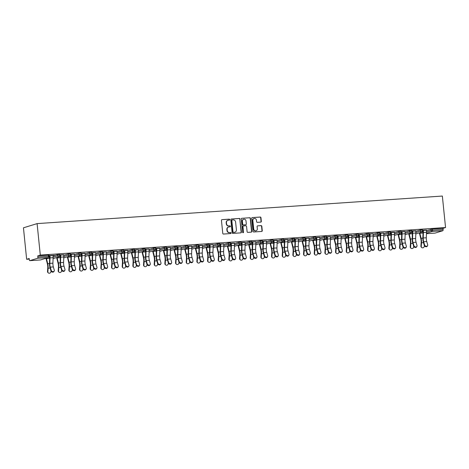 <?xml version="1.0" encoding="UTF-8"?>
<svg xmlns="http://www.w3.org/2000/svg" width="469" height="469" viewBox="0 0 469 469"><rect width="100%" height="100%" fill="white"/><g stroke="black" fill="none" stroke-linecap="round" stroke-linejoin="round"><path stroke-width="0.7" d="M229.704 219.621A0.51 0.469 72.9 0 0 229.183 219.152L222.048 219.633A0.727 0.668 72.9 0 0 221.45 220.401L222.769 233.369A0.727 0.668 72.9 0 0 223.514 234.043L230.648 233.556A0.51 0.469 72.9 0 0 231.065 233.017A0.51 0.469 72.9 0 0 230.543 232.548L229.622 232.612A2.327 2.146 72.9 0 1 227.236 230.449L227.131 229.37A2.327 2.146 72.9 0 1 229.042 226.92L229.962 226.855A0.51 0.469 72.9 0 0 230.385 226.322A0.51 0.469 72.9 0 0 229.863 225.847L228.942 225.911A2.327 2.146 72.9 0 1 226.556 223.754L226.451 222.669A2.327 2.146 72.9 0 1 228.362 220.219L229.282 220.16A0.51 0.469 72.9 0 0 229.704 219.621M229.235 220.16A0.51 0.469 72.9 0 0 228.907 219.234L222.048 219.633M230.596 233.556A0.51 0.469 72.9 0 0 230.273 232.63L229.622 232.612M229.916 226.861A0.51 0.469 72.9 0 0 229.587 225.935L228.942 225.911M260.729 222.118A0.727 0.668 72.9 0 0 261.327 221.35L260.957 217.716A0.727 0.668 72.9 0 0 260.213 217.041L252.293 217.575A0.727 0.668 72.9 0 0 251.695 218.343L253.008 231.311A0.727 0.668 72.9 0 0 253.752 231.985L261.673 231.446A0.727 0.668 72.9 0 0 262.271 230.678L261.825 226.287A0.727 0.668 72.9 0 0 261.081 225.612L257.692 225.841A0.727 0.668 72.9 0 0 257.094 226.609L257.317 228.784A1.94 1.794 72.9 0 1 256.092 230.766A1.94 1.794 72.9 0 1 253.723 229.03L252.855 220.494A1.94 1.794 72.9 0 1 254.081 218.513A1.94 1.794 72.9 0 1 256.449 220.248L256.59 221.673A0.727 0.668 72.9 0 0 257.334 222.347L260.729 222.118A0.727 0.668 72.9 0 0 261.051 221.432L260.682 217.798A0.727 0.668 72.9 0 0 259.937 217.124L252.293 217.575M445.55 227.541L40.299 255.095L37.098 223.613L442.355 196.054L445.55 227.541L443 228.321L432.4 229.042L432.518 230.22L443.117 229.499L443 228.321M240.081 219.134A0.727 0.668 72.9 0 0 239.337 218.46L231.416 219A0.727 0.668 72.9 0 0 230.818 219.762L232.132 232.73A0.727 0.668 72.9 0 0 232.876 233.404L240.796 232.864A0.727 0.668 72.9 0 0 241.394 232.096L239.806 219.216A0.727 0.668 72.9 0 0 239.061 218.542L231.416 219M241.852 218.29L249.772 217.751A0.727 0.668 72.9 0 1 250.516 218.425L251.835 231.387A0.727 0.668 72.9 0 1 251.237 232.155L247.849 232.384A0.727 0.668 72.9 0 1 247.104 231.709L246.565 226.451A0.727 0.668 72.9 0 0 245.826 225.777L243.575 225.929A0.727 0.668 72.9 0 0 242.977 226.697L243.534 232.173A0.51 0.469 72.9 0 1 243.212 232.688A0.51 0.469 72.9 0 1 242.59 232.237L241.254 219.052A0.727 0.668 72.9 0 1 241.852 218.29L249.772 217.751M37.098 223.613L23.45 227.811L26.645 259.293L29.26 259.111M37.567 258.284L29.84 260.658L40.44 259.937L48.166 257.563L37.567 258.284A1.108 0.416 -93.9 0 0 37.866 257.053L48.465 256.332L48.348 255.159L37.749 255.881L37.866 257.053M29.84 260.658A1.108 0.416 -93.9 0 1 29.805 260.664A1.108 0.416 -93.9 0 1 29.318 259.679L29.201 258.507L26.645 259.293M435.091 233.099A1.108 0.416 86.1 0 1 435.056 233.105L426.45 233.691L435.091 233.099L442.818 230.725L432.219 231.446L426.468 233.21M53.026 255.447L54.381 255.271M54.386 255.359L49.087 255.634M49.655 256.508L49.227 256.537M49.233 256.619L49.661 256.59M49.098 255.716L49.949 255.658M420.294 229.962L422.422 229.781L422.546 230.959L420.412 231.141L420.294 229.962L415.798 231.346M426.462 230.619L432.4 229.042M40.299 255.095L37.749 255.881M48.348 255.159L49.04 255.171L49.157 256.35L48.465 256.332A1.108 0.416 -93.9 0 1 48.166 257.563A1.108 1.026 72.9 0 0 48.383 257.522A1.108 1.108 0 0 0 49.157 256.35M411.952 231.956L412.38 231.926M412.374 231.844L411.94 231.874M415.745 230.783L411.805 230.965M411.811 231.053L412.667 230.994M398.961 231.416L401.089 231.235L401.206 232.407L399.078 232.589L398.961 231.416L394.458 232.8M390.613 233.41L391.04 233.38M391.035 233.292L390.607 233.322M394.406 232.237L390.466 232.419M390.478 232.501L391.334 232.442M377.621 232.864L379.749 232.683L379.872 233.861L377.738 234.043L377.621 232.864L373.125 234.248M369.279 234.858L369.707 234.828M369.701 234.746L369.267 234.776M373.072 233.685L369.132 233.867M369.138 233.955L369.994 233.896M356.288 234.318L358.416 234.137L358.533 235.309L356.405 235.491L356.288 234.318L351.785 235.702M347.939 236.312L348.367 236.282M348.367 236.194L347.934 236.224M351.738 235.139L347.793 235.321M347.805 235.403L348.66 235.344M334.948 235.766L337.082 235.585L337.199 236.763L335.071 236.945L334.948 235.766L330.452 237.15M326.606 237.76L327.034 237.73M327.028 237.648L326.594 237.677M330.399 236.587L326.459 236.769M326.465 236.857L327.321 236.798M313.614 237.22L315.743 237.038L315.86 238.211L313.732 238.393L313.614 237.22L309.112 238.604M305.272 239.213L305.694 239.184M305.694 239.096L305.26 239.126M309.065 238.041L305.12 238.223M305.131 238.305L305.987 238.246M292.275 238.668L294.409 238.487L294.526 239.665L292.398 239.847L292.275 238.668L287.778 240.052M283.933 240.661L284.361 240.632M284.355 240.55L283.927 240.579M287.726 239.489L283.786 239.671M283.792 239.759L284.648 239.7M270.941 240.122L273.069 239.94L273.192 241.113L271.059 241.295L270.941 240.122L266.445 241.506M262.599 242.115L263.027 242.086M263.021 241.998L262.587 242.027M266.392 240.943L262.447 241.125M262.458 241.207L263.314 241.148M249.602 241.57L251.736 241.388L251.853 242.567L249.725 242.749L249.602 241.57L245.105 242.954M241.259 243.563L241.687 243.534M241.682 243.452L241.254 243.481M245.053 242.391L241.113 242.573M241.119 242.661L241.975 242.602M228.268 243.024L230.396 242.842L230.519 244.015L228.385 244.197L228.268 243.024L223.772 244.408M219.926 245.017L220.354 244.988M220.348 244.9L219.914 244.929M223.719 243.845L219.779 244.027M219.785 244.109L220.641 244.05M206.935 244.472L209.063 244.29L209.18 245.469L207.052 245.65L206.935 244.472L202.432 245.856M198.586 246.465L199.014 246.436M199.014 246.354L198.58 246.383M202.385 245.293L198.44 245.475M198.451 245.563L199.307 245.504M185.595 245.926L187.723 245.744L187.846 246.917L185.712 247.099L185.595 245.926L181.098 247.31M177.253 247.913L177.681 247.89M177.675 247.802L177.241 247.831M181.046 246.741L177.106 246.929M177.112 247.011L177.968 246.952M164.261 247.374L166.389 247.192L166.507 248.371L164.379 248.552L164.261 247.374L159.759 248.758M155.913 249.367L156.341 249.338M156.341 249.256L155.907 249.285M159.712 248.195L155.767 248.377M155.778 248.464L156.634 248.406M142.922 248.828L145.056 248.646L145.173 249.819L143.045 250L142.922 248.828L138.425 250.212M134.58 250.815L135.008 250.792M135.002 250.704L134.574 250.733M138.373 249.643L134.433 249.83M134.439 249.913L135.295 249.854M121.588 250.276L123.716 250.094L123.839 251.273L121.706 251.454L121.588 250.276L117.092 251.66M113.246 252.269L113.668 252.24M113.668 252.158L113.234 252.187M117.039 251.097L113.093 251.278M113.105 251.366L113.961 251.308M100.249 251.73L102.383 251.548L102.5 252.721L100.372 252.902L100.249 251.73L95.752 253.113M91.906 253.717L92.334 253.688M92.329 253.606L91.901 253.635M95.699 252.545L91.76 252.732M91.766 252.814L92.622 252.756M78.915 253.178L81.043 252.996L81.166 254.175L79.032 254.356L78.915 253.178L74.419 254.561M70.573 255.171L71.001 255.142M70.995 255.06L70.561 255.089M74.366 253.999L70.426 254.18M70.432 254.268L71.288 254.21M57.576 254.632L59.71 254.45L59.827 255.623L57.699 255.804L57.576 254.632L53.079 256.015M63.696 254.726L59.756 254.907M59.762 254.989L60.618 254.931M59.903 255.898L60.331 255.869M60.325 255.781L59.891 255.81M68.245 253.905L70.379 253.723L70.497 254.896L68.368 255.077L68.245 253.905L63.749 255.288M85.036 253.272L81.09 253.453M81.102 253.541L81.958 253.483M81.237 254.444L81.665 254.415M81.665 254.333L81.231 254.362M89.585 252.457L91.713 252.269L91.83 253.448L89.702 253.629L89.585 252.457L85.082 253.835M106.369 251.824L102.43 252.005M102.435 252.088L103.291 252.029M102.576 252.996L103.004 252.967M102.998 252.879L102.564 252.908M110.919 251.003L113.047 250.821L113.17 251.994L111.036 252.175L110.919 251.003L106.422 252.386M127.703 250.37L123.763 250.552M123.775 250.639L124.631 250.581M123.91 251.542L124.338 251.513M124.332 251.431L123.904 251.46M132.258 249.555L134.386 249.367L134.503 250.546L132.375 250.727L132.258 249.555L127.756 250.933M149.042 248.922L145.103 249.103M145.109 249.186L145.965 249.127M145.249 250.094L145.677 250.065M145.671 249.977L145.238 250.006M153.592 248.101L155.72 247.919L155.843 249.092L153.709 249.274L153.592 248.101L149.095 249.485M170.376 247.468L166.436 247.65M166.442 247.738L167.298 247.679M166.583 248.64L167.011 248.611M167.005 248.529L166.577 248.558M174.925 246.653L177.059 246.471L177.176 247.644L175.048 247.825L174.925 246.653L170.429 248.031M191.715 246.02L187.77 246.202M187.782 246.284L188.638 246.225M187.922 247.192L188.35 247.163M188.345 247.075L187.911 247.104M196.265 245.199L198.393 245.017L198.516 246.19L196.382 246.372L196.265 245.199L191.768 246.583M213.049 244.566L209.11 244.748M209.115 244.836L209.971 244.777M209.256 245.738L209.684 245.709M209.678 245.627L209.25 245.656M217.598 243.751L219.732 243.569L219.85 244.742L217.722 244.924L217.598 243.751L213.102 245.129M234.389 243.118L230.443 243.3M230.455 243.382L231.311 243.323M230.59 244.29L231.018 244.261M231.018 244.173L230.584 244.202M238.938 242.297L241.066 242.115L241.183 243.288L239.055 243.47L238.938 242.297L234.436 243.681M255.722 241.664L251.783 241.852M251.789 241.934L252.644 241.875M251.929 242.836L252.357 242.807M252.351 242.725L251.917 242.754M260.272 240.849L262.406 240.667L262.523 241.84L260.395 242.022L260.272 240.849L255.775 242.227M277.062 240.216L273.116 240.398M273.128 240.48L273.984 240.421M273.263 241.388L273.691 241.359M273.691 241.271L273.257 241.301M281.611 239.395L283.739 239.213L283.856 240.386L281.728 240.568L281.611 239.395L277.109 240.779M298.395 238.762L294.456 238.95M294.462 239.032L295.318 238.973M294.602 239.935L295.03 239.905M295.024 239.823L294.591 239.852M302.945 237.947L305.073 237.765L305.196 238.938L303.062 239.12L302.945 237.947L298.448 239.325M319.729 237.314L315.789 237.496M315.801 237.578L316.657 237.519M315.936 238.487L316.364 238.457M316.358 238.369L315.93 238.399M324.278 236.493L326.412 236.312L326.53 237.484L324.401 237.666L324.278 236.493L319.782 237.877M341.069 235.86L337.129 236.048M337.135 236.13L337.991 236.071M337.275 237.033L337.703 237.003M337.698 236.921L337.264 236.951M345.618 235.045L347.746 234.863L347.869 236.036L345.735 236.218L345.618 235.045L341.121 236.423M362.402 234.412L358.463 234.594M358.468 234.676L359.324 234.623M358.609 235.585L359.037 235.555M359.031 235.467L358.603 235.497M366.951 233.591L369.085 233.41L369.203 234.582L367.075 234.764L366.951 233.591L362.455 234.975M383.742 232.958L379.796 233.146M379.808 233.228L380.664 233.169M379.949 234.131L380.377 234.101M380.371 234.019L379.937 234.049M388.291 232.143L390.419 231.962L390.542 233.134L388.408 233.316L388.291 232.143L383.794 233.521M405.075 231.51L401.136 231.692M401.142 231.774L401.997 231.721M401.282 232.683L401.71 232.653M401.704 232.565L401.276 232.595M409.625 230.689L411.759 230.508L411.876 231.68L409.748 231.862L409.625 230.689L405.128 232.073M426.415 230.056L422.469 230.244M422.481 230.326L423.337 230.267M422.616 231.229L423.044 231.199M423.044 231.117L422.61 231.147M443.117 229.499A1.108 0.416 86.1 0 1 442.818 230.725M227.776 220.348A2.327 2.146 72.9 0 0 226.175 222.757L226.451 222.669M228.667 225.994A2.327 2.146 72.9 0 1 226.287 223.836L226.175 222.757M228.462 227.049A2.327 2.146 72.9 0 0 226.855 229.452L227.131 229.37M229.347 232.694A2.327 2.146 72.9 0 1 226.967 230.537L226.855 229.452M240.796 232.864A0.727 0.668 72.9 0 0 241.125 232.184L239.806 219.216M232.255 219.955A0.51 0.469 72.9 0 0 231.838 220.494L232.993 231.874A0.51 0.469 72.9 0 0 233.515 232.343L234.488 232.278A2.327 2.146 72.9 0 0 236.399 229.828L235.608 222.048A2.327 2.146 72.9 0 0 233.228 219.891L232.255 219.955M231.985 220.037A0.51 0.469 72.9 0 0 231.563 220.577L231.838 220.494M234.799 232.231A2.327 2.146 72.9 0 1 234.213 232.36L233.24 232.431A0.51 0.469 72.9 0 1 232.718 231.956L231.563 220.577M251.237 232.155A0.727 0.668 72.9 0 0 251.56 231.475L250.247 218.507A0.727 0.668 72.9 0 0 249.502 217.833M243.3 226.017A0.727 0.668 72.9 0 0 242.702 226.779L243.534 232.173M243.071 232.706A0.51 0.469 72.9 0 0 243.259 232.255M246.014 220.999A1.94 1.794 72.9 0 0 243.646 219.263A1.94 1.794 72.9 0 0 242.42 221.239L242.725 224.246A0.727 0.668 72.9 0 0 243.47 224.921L245.721 224.768A0.727 0.668 72.9 0 0 246.319 224.006L246.014 220.999M243.511 219.31A1.94 1.794 72.9 0 0 242.151 221.327L242.42 221.239M245.445 224.856L245.721 224.768A0.727 0.668 72.9 0 1 245.445 224.856L243.2 225.009A0.727 0.668 72.9 0 1 242.455 224.334L242.151 221.327M253.946 218.566A1.94 1.794 72.9 0 0 252.586 220.577L252.855 220.494M255.951 230.801A1.94 1.794 72.9 0 1 253.453 229.112L252.586 220.577M261.673 231.446A0.727 0.668 72.9 0 0 262.001 230.766L261.555 226.369A0.727 0.668 72.9 0 0 260.811 225.695L257.692 225.841M46.349 258.143A4.96 1.87 -93.9 0 0 46.46 258.648L47.727 263.678A5.921 2.234 86.1 0 1 48.073 265.689A5.921 2.234 86.1 0 1 48.119 268.221L47.879 271.768A1.665 1.448 129.8 0 0 48.354 272.946L47.99 272.641A1.665 1.448 -50.2 0 1 47.516 271.469L47.756 267.916A4.96 1.87 -93.9 0 0 47.715 265.8A4.96 1.87 -93.9 0 0 47.428 264.111L46.161 259.087A5.921 2.234 86.1 0 1 45.985 258.261M48.354 272.946A1.665 1.448 129.8 0 0 50.957 271.563L50.992 271.029M49.122 256.766L49.251 256.754A4.96 1.87 -93.9 0 0 49.538 258.442L49.632 258.8M54.193 271.047L53.912 271.545A1.665 1.337 -150.7 0 1 52.335 272.102A1.665 1.337 -150.7 0 1 50.922 270.836L51.203 270.332A1.665 1.337 29.3 0 0 52.61 271.604A1.665 1.337 29.3 0 0 54.193 271.047A1.665 1.337 29.3 0 0 54.281 270.126L53.355 266.931A4.96 1.87 86.1 0 1 52.979 264.915A4.96 1.87 86.1 0 1 52.915 263.162L53.114 257.686A5.921 2.234 -93.9 0 0 53.044 255.587L53.02 255.365M51.203 270.332L50.277 267.142A4.96 1.87 86.1 0 1 49.902 265.126A4.96 1.87 86.1 0 1 49.843 263.373L50.036 257.897A5.921 2.234 -93.9 0 0 49.966 255.798L49.943 255.576M49.585 255.681L49.608 255.91A4.96 1.87 86.1 0 1 49.667 257.663L49.474 263.138A5.921 2.234 -93.9 0 0 49.544 265.237A5.921 2.234 -93.9 0 0 50.001 267.647L50.922 270.836M57.019 257.422A4.96 1.87 -93.9 0 0 57.13 257.927L58.391 262.951A5.921 2.234 86.1 0 1 58.736 264.962A5.921 2.234 86.1 0 1 58.789 267.494L58.549 271.047A1.665 1.448 129.8 0 0 59.018 272.219L58.654 271.914A1.665 1.448 -50.2 0 1 58.185 270.742L58.426 267.195A4.96 1.87 -93.9 0 0 58.385 265.073A4.96 1.87 -93.9 0 0 58.092 263.39L56.831 258.36A5.921 2.234 86.1 0 1 56.649 257.534M59.018 272.219A1.665 1.448 129.8 0 0 61.627 270.836L61.662 270.302M59.792 256.039L59.915 256.033A4.96 1.87 -93.9 0 0 60.208 257.716L60.296 258.079M67.683 256.695A4.96 1.87 -93.9 0 0 67.8 257.2L69.06 262.224A5.921 2.234 86.1 0 1 69.406 264.235A5.921 2.234 86.1 0 1 69.453 266.773L69.213 270.32A1.665 1.448 129.8 0 0 69.688 271.492L69.324 271.188A1.665 1.448 -50.2 0 1 68.855 270.015L69.09 266.468A4.96 1.87 -93.9 0 0 69.054 264.346A4.96 1.87 -93.9 0 0 68.761 262.663L67.501 257.633A5.921 2.234 86.1 0 1 67.319 256.807M69.688 271.492A1.665 1.448 129.8 0 0 72.29 270.109L72.332 269.575M70.461 255.312L70.585 255.306A4.96 1.87 -93.9 0 0 70.872 256.989L70.966 257.352M78.352 255.968A4.96 1.87 -93.9 0 0 78.464 256.473L79.73 261.503A5.921 2.234 86.1 0 1 80.076 263.514A5.921 2.234 86.1 0 1 80.123 266.046L79.882 269.593A1.665 1.448 129.8 0 0 80.357 270.765L79.994 270.466A1.665 1.448 -50.2 0 1 79.519 269.288L79.759 265.741A4.96 1.87 -93.9 0 0 79.718 263.619A4.96 1.87 -93.9 0 0 79.431 261.937L78.165 256.906A5.921 2.234 86.1 0 1 77.989 256.08M80.357 270.765A1.665 1.448 129.8 0 0 82.96 269.382L82.995 268.848M81.125 254.591L81.254 254.579A4.96 1.87 -93.9 0 0 81.542 256.262L81.635 256.625M89.022 255.247A4.96 1.87 -93.9 0 0 89.133 255.746L90.394 260.776A5.921 2.234 86.1 0 1 90.746 262.787A5.921 2.234 86.1 0 1 90.793 265.319L90.552 268.866A1.665 1.448 129.8 0 0 91.021 270.044L90.664 269.739A1.665 1.448 -50.2 0 1 90.189 268.567L90.429 265.014A4.96 1.87 -93.9 0 0 90.388 262.898A4.96 1.87 -93.9 0 0 90.095 261.21L88.834 256.185A5.921 2.234 86.1 0 1 88.659 255.359M91.021 270.044A1.665 1.448 129.8 0 0 93.63 268.661L93.665 268.127M91.795 253.864L91.918 253.852A4.96 1.87 -93.9 0 0 92.211 255.541L92.299 255.898M99.686 254.52A4.96 1.87 -93.9 0 0 99.803 255.025L101.064 260.049A5.921 2.234 86.1 0 1 101.41 262.06A5.921 2.234 86.1 0 1 101.456 264.592L101.222 268.145A1.665 1.448 129.8 0 0 101.691 269.317L101.327 269.013A1.665 1.448 -50.2 0 1 100.858 267.84L101.099 264.293A4.96 1.87 -93.9 0 0 101.058 262.171A4.96 1.87 -93.9 0 0 100.765 260.488L99.504 255.458A5.921 2.234 86.1 0 1 99.322 254.632M101.691 269.317A1.665 1.448 129.8 0 0 104.3 267.934L104.335 267.4M102.465 253.137L102.588 253.131A4.96 1.87 -93.9 0 0 102.881 254.814L102.969 255.177M64.863 270.32L64.581 270.818A1.665 1.337 -150.7 0 1 62.998 271.375A1.665 1.337 -150.7 0 1 61.591 270.109L61.873 269.611A1.665 1.337 29.3 0 0 63.28 270.877A1.665 1.337 29.3 0 0 64.863 270.32A1.665 1.337 29.3 0 0 64.951 269.399L64.024 266.21A4.96 1.87 86.1 0 1 63.643 264.194A4.96 1.87 86.1 0 1 63.585 262.435L63.784 256.959A5.921 2.234 -93.9 0 0 63.714 254.866L63.69 254.638M61.873 269.611L60.947 266.415A4.96 1.87 86.1 0 1 60.565 264.399A4.96 1.87 86.1 0 1 60.507 262.646L60.706 257.17A5.921 2.234 -93.9 0 0 60.636 255.072L60.612 254.849M60.255 254.96L60.278 255.183A4.96 1.87 86.1 0 1 60.337 256.936L60.143 262.411A5.921 2.234 -93.9 0 0 60.214 264.51A5.921 2.234 -93.9 0 0 60.665 266.92L61.591 270.109M75.532 269.593L75.251 270.097A1.665 1.337 -150.7 0 1 73.668 270.648A1.665 1.337 -150.7 0 1 72.261 269.382L72.543 268.884A1.665 1.337 29.3 0 0 73.95 270.15A1.665 1.337 29.3 0 0 75.532 269.593A1.665 1.337 29.3 0 0 75.615 268.673L74.694 265.483A4.96 1.87 86.1 0 1 74.313 263.467A4.96 1.87 86.1 0 1 74.254 261.708L74.448 256.232A5.921 2.234 -93.9 0 0 74.378 254.139L74.354 253.917M72.543 268.884L71.616 265.694A4.96 1.87 86.1 0 1 71.235 263.678A4.96 1.87 86.1 0 1 71.177 261.919L71.37 256.443A5.921 2.234 -93.9 0 0 71.3 254.35L71.276 254.122M70.925 254.233L70.948 254.456A4.96 1.87 86.1 0 1 71.007 256.215L70.813 261.69A5.921 2.234 -93.9 0 0 70.883 263.783A5.921 2.234 -93.9 0 0 71.335 266.193L72.261 269.382M86.196 268.872L85.915 269.37A1.665 1.337 -150.7 0 1 84.338 269.927A1.665 1.337 -150.7 0 1 82.925 268.661L83.206 268.157A1.665 1.337 29.3 0 0 84.619 269.423A1.665 1.337 29.3 0 0 86.196 268.872A1.665 1.337 29.3 0 0 86.284 267.951L85.364 264.756A4.96 1.87 86.1 0 1 84.983 262.74A4.96 1.87 86.1 0 1 84.924 260.987L85.118 255.511A5.921 2.234 -93.9 0 0 85.047 253.412L85.024 253.19M83.206 268.157L82.286 264.967A4.96 1.87 86.1 0 1 81.905 262.951A4.96 1.87 86.1 0 1 81.846 261.192L82.04 255.716A5.921 2.234 -93.9 0 0 81.969 253.623L81.946 253.401M81.594 253.506L81.618 253.729A4.96 1.87 86.1 0 1 81.676 255.488L81.477 260.963A5.921 2.234 -93.9 0 0 81.547 263.056A5.921 2.234 -93.9 0 0 82.005 265.466L82.925 268.661M96.866 268.145L96.585 268.643A1.665 1.337 -150.7 0 1 95.002 269.2A1.665 1.337 -150.7 0 1 93.595 267.934L93.876 267.43A1.665 1.337 29.3 0 0 95.283 268.702A1.665 1.337 29.3 0 0 96.866 268.145A1.665 1.337 29.3 0 0 96.954 267.224L96.028 264.029A4.96 1.87 86.1 0 1 95.647 262.013A4.96 1.87 86.1 0 1 95.588 260.26L95.787 254.784A5.921 2.234 -93.9 0 0 95.717 252.685L95.694 252.463M93.876 267.43L92.95 264.24A4.96 1.87 86.1 0 1 92.575 262.224A4.96 1.87 86.1 0 1 92.51 260.471L92.71 254.995A5.921 2.234 -93.9 0 0 92.639 252.897L92.616 252.674M92.258 252.779L92.282 253.008A4.96 1.87 86.1 0 1 92.34 254.761L92.147 260.236A5.921 2.234 -93.9 0 0 92.217 262.335A5.921 2.234 -93.9 0 0 92.669 264.745L93.595 267.934M107.536 267.418L107.254 267.916A1.665 1.337 -150.7 0 1 105.672 268.473A1.665 1.337 -150.7 0 1 104.265 267.207L104.546 266.709A1.665 1.337 29.3 0 0 105.953 267.975A1.665 1.337 29.3 0 0 107.536 267.418A1.665 1.337 29.3 0 0 107.624 266.498L106.698 263.308A4.96 1.87 86.1 0 1 106.316 261.292A4.96 1.87 86.1 0 1 106.258 259.533L106.457 254.057A5.921 2.234 -93.9 0 0 106.381 251.964L106.363 251.736M104.546 266.709L103.62 263.514A4.96 1.87 86.1 0 1 103.239 261.497A4.96 1.87 86.1 0 1 103.18 259.744L103.379 254.268A5.921 2.234 -93.9 0 0 103.309 252.17L103.286 251.947M102.928 252.058L102.951 252.281A4.96 1.87 86.1 0 1 103.01 254.034L102.817 259.509A5.921 2.234 -93.9 0 0 102.887 261.608A5.921 2.234 -93.9 0 0 103.338 264.018L104.265 267.207M110.356 253.793A4.96 1.87 -93.9 0 0 110.467 254.298L111.733 259.322A5.921 2.234 86.1 0 1 112.079 261.333A5.921 2.234 86.1 0 1 112.126 263.871L111.886 267.418A1.665 1.448 129.8 0 0 112.361 268.59L111.997 268.291A1.665 1.448 -50.2 0 1 111.522 267.113L111.763 263.566A4.96 1.87 -93.9 0 0 111.722 261.444A4.96 1.87 -93.9 0 0 111.434 259.762L110.174 254.731A5.921 2.234 86.1 0 1 109.992 253.905M112.361 268.59A1.665 1.448 129.8 0 0 114.964 267.207L114.999 266.673M113.135 252.41L113.258 252.404A4.96 1.87 -93.9 0 0 113.545 254.087L113.639 254.45M118.206 266.691L117.924 267.195A1.665 1.337 -150.7 0 1 116.341 267.746A1.665 1.337 -150.7 0 1 114.928 266.48L115.21 265.982A1.665 1.337 29.3 0 0 116.623 267.248A1.665 1.337 29.3 0 0 118.206 266.691A1.665 1.337 29.3 0 0 118.288 265.771L117.367 262.581A4.96 1.87 86.1 0 1 116.986 260.565A4.96 1.87 86.1 0 1 116.928 258.812L117.121 253.33A5.921 2.234 -93.9 0 0 117.051 251.237L117.027 251.015M115.21 265.982L114.289 262.792A4.96 1.87 86.1 0 1 113.908 260.776A4.96 1.87 86.1 0 1 113.85 259.017L114.043 253.541A5.921 2.234 -93.9 0 0 113.973 251.448L113.949 251.22M113.598 251.331L113.621 251.554A4.96 1.87 86.1 0 1 113.68 253.313L113.48 258.788A5.921 2.234 -93.9 0 0 113.551 260.881A5.921 2.234 -93.9 0 0 114.008 263.291L114.928 266.48M121.025 253.067A4.96 1.87 -93.9 0 0 121.137 253.571L122.403 258.601A5.921 2.234 86.1 0 1 122.749 260.612A5.921 2.234 86.1 0 1 122.796 263.144L122.556 266.691A1.665 1.448 129.8 0 0 123.03 267.863L122.667 267.565A1.665 1.448 -50.2 0 1 122.192 266.392L122.432 262.839A4.96 1.87 -93.9 0 0 122.391 260.717A4.96 1.87 -93.9 0 0 122.104 259.035L120.838 254.005A5.921 2.234 86.1 0 1 120.662 253.178M123.03 267.863A1.665 1.448 129.8 0 0 125.633 266.48L125.669 265.946M123.798 251.689L123.927 251.677A4.96 1.87 -93.9 0 0 124.215 253.36L124.308 253.723M128.869 265.97L128.588 266.468A1.665 1.337 -150.7 0 1 127.011 267.025A1.665 1.337 -150.7 0 1 125.598 265.759L125.88 265.255A1.665 1.337 29.3 0 0 127.292 266.521A1.665 1.337 29.3 0 0 128.869 265.97A1.665 1.337 29.3 0 0 128.957 265.049L128.031 261.854A4.96 1.87 86.1 0 1 127.656 259.838A4.96 1.87 86.1 0 1 127.597 258.085L127.791 252.609A5.921 2.234 -93.9 0 0 127.72 250.51L127.697 250.288M125.88 265.255L124.959 262.065A4.96 1.87 86.1 0 1 124.578 260.049A4.96 1.87 86.1 0 1 124.52 258.29L124.713 252.814A5.921 2.234 -93.9 0 0 124.643 250.722L124.619 250.499M124.267 250.604L124.285 250.833A4.96 1.87 86.1 0 1 124.349 252.586L124.15 258.061A5.921 2.234 -93.9 0 0 124.221 260.154A5.921 2.234 -93.9 0 0 124.678 262.564L125.598 265.759M131.695 252.345A4.96 1.87 -93.9 0 0 131.807 252.844L133.067 257.874A5.921 2.234 86.1 0 1 133.413 259.885A5.921 2.234 86.1 0 1 133.466 262.417L133.225 265.964A1.665 1.448 129.8 0 0 133.694 267.142L133.331 266.838A1.665 1.448 -50.2 0 1 132.862 265.665L133.102 262.112A4.96 1.87 -93.9 0 0 133.061 259.996A4.96 1.87 -93.9 0 0 132.768 258.308L131.508 253.283A5.921 2.234 86.1 0 1 131.326 252.457M133.694 267.142A1.665 1.448 129.8 0 0 136.303 265.759L136.338 265.225M134.468 250.962L134.591 250.95A4.96 1.87 -93.9 0 0 134.884 252.639L134.972 252.996M139.539 265.243L139.258 265.741A1.665 1.337 -150.7 0 1 137.675 266.298A1.665 1.337 -150.7 0 1 136.268 265.032L136.549 264.534A1.665 1.337 29.3 0 0 137.956 265.8A1.665 1.337 29.3 0 0 139.539 265.243A1.665 1.337 29.3 0 0 139.627 264.323L138.701 261.127A4.96 1.87 86.1 0 1 138.32 259.111A4.96 1.87 86.1 0 1 138.261 257.358L138.461 251.882A5.921 2.234 -93.9 0 0 138.39 249.784L138.367 249.561M136.549 264.534L135.623 261.339A4.96 1.87 86.1 0 1 135.242 259.322A4.96 1.87 86.1 0 1 135.183 257.569L135.383 252.093A5.921 2.234 -93.9 0 0 135.312 249.995L135.289 249.772M134.931 249.877L134.955 250.106A4.96 1.87 86.1 0 1 135.013 251.859L134.82 257.334A5.921 2.234 -93.9 0 0 134.89 259.433A5.921 2.234 -93.9 0 0 135.342 261.843L136.268 265.032M142.359 251.619A4.96 1.87 -93.9 0 0 142.476 252.123L143.737 257.147A5.921 2.234 86.1 0 1 144.083 259.158A5.921 2.234 86.1 0 1 144.13 261.69L143.895 265.243A1.665 1.448 129.8 0 0 144.364 266.415L144.001 266.111A1.665 1.448 -50.2 0 1 143.532 264.938L143.766 261.391A4.96 1.87 -93.9 0 0 143.731 259.269A4.96 1.87 -93.9 0 0 143.438 257.587L142.177 252.557A5.921 2.234 86.1 0 1 141.996 251.73M144.364 266.415A1.665 1.448 129.8 0 0 146.967 265.032L147.008 264.498M145.138 250.235L145.261 250.229A4.96 1.87 -93.9 0 0 145.554 251.912L145.642 252.275M150.209 264.516L149.928 265.014A1.665 1.337 -150.7 0 1 148.345 265.571A1.665 1.337 -150.7 0 1 146.938 264.305L147.219 263.807A1.665 1.337 29.3 0 0 148.626 265.073A1.665 1.337 29.3 0 0 150.209 264.516A1.665 1.337 29.3 0 0 150.297 263.596L149.371 260.406A4.96 1.87 86.1 0 1 148.99 258.39A4.96 1.87 86.1 0 1 148.931 256.631L149.124 251.155A5.921 2.234 -93.9 0 0 149.054 249.062L149.031 248.834M147.219 263.807L146.293 260.612A4.96 1.87 86.1 0 1 145.912 258.595A4.96 1.87 86.1 0 1 145.853 256.842L146.047 251.366A5.921 2.234 -93.9 0 0 145.976 249.268L145.959 249.045M145.601 249.156L145.625 249.379A4.96 1.87 86.1 0 1 145.683 251.132L145.49 256.607A5.921 2.234 -93.9 0 0 145.56 258.706A5.921 2.234 -93.9 0 0 146.011 261.116L146.938 264.305M153.029 250.892A4.96 1.87 -93.9 0 0 153.14 251.396L154.407 256.42A5.921 2.234 86.1 0 1 154.752 258.431A5.921 2.234 86.1 0 1 154.799 260.969L154.559 264.516A1.665 1.448 129.8 0 0 155.034 265.689L154.67 265.39A1.665 1.448 -50.2 0 1 154.195 264.211L154.436 260.664A4.96 1.87 -93.9 0 0 154.395 258.542A4.96 1.87 -93.9 0 0 154.108 256.86L152.841 251.83A5.921 2.234 86.1 0 1 152.665 251.003M155.034 265.689A1.665 1.448 129.8 0 0 157.637 264.305L157.672 263.771M155.802 249.508L155.931 249.502A4.96 1.87 -93.9 0 0 156.218 251.185L156.312 251.548M160.873 263.789L160.591 264.293A1.665 1.337 -150.7 0 1 159.014 264.844A1.665 1.337 -150.7 0 1 157.602 263.578L157.883 263.08A1.665 1.337 29.3 0 0 159.296 264.346A1.665 1.337 29.3 0 0 160.873 263.789A1.665 1.337 29.3 0 0 160.961 262.869L160.04 259.679A4.96 1.87 86.1 0 1 159.659 257.663A4.96 1.87 86.1 0 1 159.601 255.91L159.794 250.428A5.921 2.234 -93.9 0 0 159.724 248.336L159.7 248.113M157.883 263.08L156.963 259.89A4.96 1.87 86.1 0 1 156.582 257.874A4.96 1.87 86.1 0 1 156.523 256.115L156.716 250.639A5.921 2.234 -93.9 0 0 156.646 248.547L156.623 248.318M156.271 248.429L156.294 248.652A4.96 1.87 86.1 0 1 156.353 250.411L156.154 255.886A5.921 2.234 -93.9 0 0 156.224 257.979A5.921 2.234 -93.9 0 0 156.681 260.389L157.602 263.578M163.699 250.165A4.96 1.87 -93.9 0 0 163.81 250.669L165.07 255.699A5.921 2.234 86.1 0 1 165.422 257.71A5.921 2.234 86.1 0 1 165.469 260.242L165.229 263.789A1.665 1.448 129.8 0 0 165.698 264.962L165.34 264.663A1.665 1.448 -50.2 0 1 164.865 263.49L165.106 259.937A4.96 1.87 -93.9 0 0 165.065 257.815A4.96 1.87 -93.9 0 0 164.777 256.133L163.511 251.103A5.921 2.234 86.1 0 1 163.335 250.276M165.698 264.962A1.665 1.448 129.8 0 0 168.307 263.578L168.342 263.045M166.472 248.787L166.595 248.775A4.96 1.87 -93.9 0 0 166.888 250.458L166.976 250.821M171.543 263.068L171.261 263.566A1.665 1.337 -150.7 0 1 169.678 264.123A1.665 1.337 -150.7 0 1 168.271 262.857L168.553 262.353A1.665 1.337 29.3 0 0 169.96 263.619A1.665 1.337 29.3 0 0 171.543 263.068A1.665 1.337 29.3 0 0 171.631 262.148L170.704 258.952A4.96 1.87 86.1 0 1 170.329 256.936A4.96 1.87 86.1 0 1 170.265 255.183L170.464 249.707A5.921 2.234 -93.9 0 0 170.394 247.609L170.37 247.386M168.553 262.353L167.626 259.164A4.96 1.87 86.1 0 1 167.251 257.147A4.96 1.87 86.1 0 1 167.187 255.388L167.386 249.913A5.921 2.234 -93.9 0 0 167.316 247.82L167.292 247.597M166.935 247.702L166.958 247.931A4.96 1.87 86.1 0 1 167.017 249.684L166.823 255.159A5.921 2.234 -93.9 0 0 166.894 257.252A5.921 2.234 -93.9 0 0 167.345 259.662L168.271 262.857M174.362 249.444A4.96 1.87 -93.9 0 0 174.48 249.942L175.74 254.972A5.921 2.234 86.1 0 1 176.086 256.983A5.921 2.234 86.1 0 1 176.133 259.515L175.898 263.062A1.665 1.448 129.8 0 0 176.367 264.24L176.004 263.936A1.665 1.448 -50.2 0 1 175.535 262.763L175.775 259.21A4.96 1.87 -93.9 0 0 175.734 257.094A4.96 1.87 -93.9 0 0 175.441 255.406L174.181 250.382A5.921 2.234 86.1 0 1 173.999 249.555M176.367 264.24A1.665 1.448 129.8 0 0 178.976 262.857L179.011 262.323M177.141 248.06L177.264 248.048A4.96 1.87 -93.9 0 0 177.558 249.737L177.645 250.094M182.212 262.341L181.931 262.839A1.665 1.337 -150.7 0 1 180.348 263.396A1.665 1.337 -150.7 0 1 178.941 262.13L179.222 261.632A1.665 1.337 29.3 0 0 180.629 262.898A1.665 1.337 29.3 0 0 182.212 262.341A1.665 1.337 29.3 0 0 182.3 261.421L181.374 258.231A4.96 1.87 86.1 0 1 180.993 256.209A4.96 1.87 86.1 0 1 180.934 254.456L181.134 248.98A5.921 2.234 -93.9 0 0 181.063 246.882L181.04 246.659M179.222 261.632L178.296 258.437A4.96 1.87 86.1 0 1 177.915 256.42A4.96 1.87 86.1 0 1 177.857 254.667L178.056 249.191A5.921 2.234 -93.9 0 0 177.986 247.093L177.962 246.87M177.604 246.975L177.628 247.204A4.96 1.87 86.1 0 1 177.687 248.957L177.493 254.433A5.921 2.234 -93.9 0 0 177.563 256.531A5.921 2.234 -93.9 0 0 178.015 258.941L178.941 262.13M185.032 248.717A4.96 1.87 -93.9 0 0 185.144 249.221L186.41 254.245A5.921 2.234 86.1 0 1 186.756 256.256A5.921 2.234 86.1 0 1 186.803 258.788L186.562 262.341A1.665 1.448 129.8 0 0 187.037 263.514L186.674 263.209A1.665 1.448 -50.2 0 1 186.205 262.036L186.439 258.489A4.96 1.87 -93.9 0 0 186.398 256.367A4.96 1.87 -93.9 0 0 186.111 254.685L184.85 249.655A5.921 2.234 86.1 0 1 184.669 248.828M187.037 263.514A1.665 1.448 129.8 0 0 189.64 262.13L189.675 261.596M187.811 247.333L187.934 247.327A4.96 1.87 -93.9 0 0 188.221 249.01L188.315 249.373M192.882 261.614L192.601 262.112A1.665 1.337 -150.7 0 1 191.018 262.669A1.665 1.337 -150.7 0 1 189.611 261.403L189.886 260.905A1.665 1.337 29.3 0 0 191.299 262.171A1.665 1.337 29.3 0 0 192.882 261.614A1.665 1.337 29.3 0 0 192.964 260.694L192.044 257.504A4.96 1.87 86.1 0 1 191.663 255.488A4.96 1.87 86.1 0 1 191.604 253.729L191.798 248.253A5.921 2.234 -93.9 0 0 191.727 246.161L191.704 245.932M189.886 260.905L188.966 257.71A4.96 1.87 86.1 0 1 188.585 255.693A4.96 1.87 86.1 0 1 188.526 253.94L188.72 248.464A5.921 2.234 -93.9 0 0 188.649 246.366L188.626 246.143M188.274 246.254L188.298 246.477A4.96 1.87 86.1 0 1 188.356 248.23L188.157 253.711A5.921 2.234 -93.9 0 0 188.227 255.804A5.921 2.234 -93.9 0 0 188.685 258.214L189.611 261.403M195.702 247.99A4.96 1.87 -93.9 0 0 195.813 248.494L197.08 253.518A5.921 2.234 86.1 0 1 197.426 255.529A5.921 2.234 86.1 0 1 197.472 258.067L197.232 261.614A1.665 1.448 129.8 0 0 197.707 262.787L197.343 262.488A1.665 1.448 -50.2 0 1 196.869 261.309L197.109 257.762A4.96 1.87 -93.9 0 0 197.068 255.64A4.96 1.87 -93.9 0 0 196.781 253.958L195.514 248.928A5.921 2.234 86.1 0 1 195.339 248.101M197.707 262.787A1.665 1.448 129.8 0 0 200.31 261.403L200.345 260.87M198.475 246.606L198.604 246.6A4.96 1.87 -93.9 0 0 198.891 248.283L198.985 248.646M203.546 260.887L203.265 261.391A1.665 1.337 -150.7 0 1 201.688 261.942A1.665 1.337 -150.7 0 1 200.275 260.676L200.556 260.178A1.665 1.337 29.3 0 0 201.969 261.444A1.665 1.337 29.3 0 0 203.546 260.887A1.665 1.337 29.3 0 0 203.634 259.967L202.714 256.778A4.96 1.87 86.1 0 1 202.332 254.761A4.96 1.87 86.1 0 1 202.274 253.008L202.467 247.526A5.921 2.234 -93.9 0 0 202.397 245.434L202.374 245.211M200.556 260.178L199.636 256.989A4.96 1.87 86.1 0 1 199.255 254.972A4.96 1.87 86.1 0 1 199.196 253.213L199.389 247.738A5.921 2.234 -93.9 0 0 199.319 245.645L199.296 245.416M198.944 245.527L198.962 245.75A4.96 1.87 86.1 0 1 199.026 247.509L198.827 252.984A5.921 2.234 -93.9 0 0 198.897 255.077A5.921 2.234 -93.9 0 0 199.354 257.487L200.275 260.676M206.372 247.263A4.96 1.87 -93.9 0 0 206.483 247.767L207.744 252.797A5.921 2.234 86.1 0 1 208.089 254.808A5.921 2.234 86.1 0 1 208.142 257.34L207.902 260.887A1.665 1.448 129.8 0 0 208.371 262.06L208.007 261.761A1.665 1.448 -50.2 0 1 207.538 260.588L207.779 257.035A4.96 1.87 -93.9 0 0 207.738 254.913A4.96 1.87 -93.9 0 0 207.445 253.231L206.184 248.201A5.921 2.234 86.1 0 1 206.002 247.374M208.371 262.06A1.665 1.448 129.8 0 0 210.98 260.676L211.015 260.143M209.145 245.885L209.268 245.873A4.96 1.87 -93.9 0 0 209.561 247.556L209.649 247.919M214.216 260.166L213.934 260.664A1.665 1.337 -150.7 0 1 212.351 261.221A1.665 1.337 -150.7 0 1 210.944 259.955L211.226 259.451A1.665 1.337 29.3 0 0 212.633 260.717A1.665 1.337 29.3 0 0 214.216 260.166A1.665 1.337 29.3 0 0 214.304 259.246L213.377 256.051A4.96 1.87 86.1 0 1 212.996 254.034A4.96 1.87 86.1 0 1 212.938 252.281L213.137 246.805A5.921 2.234 -93.9 0 0 213.067 244.707L213.043 244.484M211.226 259.451L210.3 256.262A4.96 1.87 86.1 0 1 209.919 254.245A4.96 1.87 86.1 0 1 209.86 252.486L210.059 247.011A5.921 2.234 -93.9 0 0 209.989 244.918L209.965 244.695M209.608 244.8L209.631 245.029A4.96 1.87 86.1 0 1 209.69 246.782L209.496 252.258A5.921 2.234 -93.9 0 0 209.567 254.35A5.921 2.234 -93.9 0 0 210.018 256.76L210.944 259.955M217.036 246.542A4.96 1.87 -93.9 0 0 217.153 247.04L218.413 252.07A5.921 2.234 86.1 0 1 218.759 254.081A5.921 2.234 86.1 0 1 218.806 256.613L218.572 260.16A1.665 1.448 129.8 0 0 219.041 261.339L218.677 261.034A1.665 1.448 -50.2 0 1 218.208 259.861L218.448 256.314A4.96 1.87 -93.9 0 0 218.407 254.192A4.96 1.87 -93.9 0 0 218.114 252.504L216.854 247.48A5.921 2.234 86.1 0 1 216.672 246.653M219.041 261.339A1.665 1.448 129.8 0 0 221.644 259.955L221.685 259.421M219.814 245.158L219.938 245.146A4.96 1.87 -93.9 0 0 220.231 246.835L220.319 247.192M224.886 259.439L224.604 259.937A1.665 1.337 -150.7 0 1 223.021 260.494A1.665 1.337 -150.7 0 1 221.614 259.228L221.896 258.73A1.665 1.337 29.3 0 0 223.303 259.996A1.665 1.337 29.3 0 0 224.886 259.439A1.665 1.337 29.3 0 0 224.973 258.519L224.047 255.329A4.96 1.87 86.1 0 1 223.666 253.307A4.96 1.87 86.1 0 1 223.607 251.554L223.801 246.078A5.921 2.234 -93.9 0 0 223.731 243.98L223.707 243.757M221.896 258.73L220.969 255.535A4.96 1.87 86.1 0 1 220.588 253.518A4.96 1.87 86.1 0 1 220.53 251.765L220.729 246.289A5.921 2.234 -93.9 0 0 220.653 244.191L220.635 243.968M220.278 244.073L220.301 244.302A4.96 1.87 86.1 0 1 220.36 246.055L220.166 251.531A5.921 2.234 -93.9 0 0 220.237 253.629A5.921 2.234 -93.9 0 0 220.688 256.039L221.614 259.228M227.705 245.815A4.96 1.87 -93.9 0 0 227.817 246.319L229.083 251.343A5.921 2.234 86.1 0 1 229.429 253.354A5.921 2.234 86.1 0 1 229.476 255.886L229.235 259.439A1.665 1.448 129.8 0 0 229.71 260.612L229.347 260.307A1.665 1.448 -50.2 0 1 228.872 259.134L229.112 255.587A4.96 1.87 -93.9 0 0 229.071 253.465A4.96 1.87 -93.9 0 0 228.784 251.783L227.518 246.753A5.921 2.234 86.1 0 1 227.342 245.926M229.71 260.612A1.665 1.448 129.8 0 0 232.313 259.228L232.348 258.695M230.478 244.431L230.607 244.425A4.96 1.87 -93.9 0 0 230.895 246.108L230.988 246.471M235.549 258.712L235.268 259.21A1.665 1.337 -150.7 0 1 233.691 259.767A1.665 1.337 -150.7 0 1 232.278 258.501L232.56 258.003A1.665 1.337 29.3 0 0 233.972 259.269A1.665 1.337 29.3 0 0 235.549 258.712A1.665 1.337 29.3 0 0 235.637 257.792L234.717 254.603A4.96 1.87 86.1 0 1 234.336 252.586A4.96 1.87 86.1 0 1 234.277 250.827L234.471 245.351A5.921 2.234 -93.9 0 0 234.4 243.259L234.377 243.03M232.56 258.003L231.639 254.808A4.96 1.87 86.1 0 1 231.258 252.791A4.96 1.87 86.1 0 1 231.199 251.038L231.393 245.563A5.921 2.234 -93.9 0 0 231.323 243.464L231.299 243.241M230.947 243.352L230.971 243.575A4.96 1.87 86.1 0 1 231.029 245.328L230.83 250.809A5.921 2.234 -93.9 0 0 230.9 252.902A5.921 2.234 -93.9 0 0 231.358 255.312L232.278 258.501M238.375 245.088A4.96 1.87 -93.9 0 0 238.487 245.592L239.753 250.622A5.921 2.234 86.1 0 1 240.099 252.633A5.921 2.234 86.1 0 1 240.146 255.165L239.905 258.712A1.665 1.448 129.8 0 0 240.374 259.885L240.017 259.586A1.665 1.448 -50.2 0 1 239.542 258.407L239.782 254.86A4.96 1.87 -93.9 0 0 239.741 252.738A4.96 1.87 -93.9 0 0 239.454 251.056L238.188 246.026A5.921 2.234 86.1 0 1 238.012 245.199M240.374 259.885A1.665 1.448 129.8 0 0 242.983 258.501L243.018 257.968M241.148 243.704L241.277 243.698A4.96 1.87 -93.9 0 0 241.564 245.381L241.658 245.744M246.219 257.985L245.938 258.489A1.665 1.337 -150.7 0 1 244.355 259.04A1.665 1.337 -150.7 0 1 242.948 257.774L243.229 257.276A1.665 1.337 29.3 0 0 244.636 258.542A1.665 1.337 29.3 0 0 246.219 257.985A1.665 1.337 29.3 0 0 246.307 257.065L245.381 253.876A4.96 1.87 86.1 0 1 245.006 251.859A4.96 1.87 86.1 0 1 244.941 250.106L245.14 244.625A5.921 2.234 -93.9 0 0 245.07 242.532L245.047 242.309M243.229 257.276L242.303 254.087A4.96 1.87 86.1 0 1 241.928 252.07A4.96 1.87 86.1 0 1 241.869 250.311L242.063 244.836A5.921 2.234 -93.9 0 0 241.992 242.743L241.969 242.514M241.611 242.625L241.635 242.848A4.96 1.87 86.1 0 1 241.693 244.607L241.5 250.083A5.921 2.234 -93.9 0 0 241.57 252.175A5.921 2.234 -93.9 0 0 242.027 254.585L242.948 257.774M249.039 244.361A4.96 1.87 -93.9 0 0 249.156 244.865L250.417 249.895A5.921 2.234 86.1 0 1 250.763 251.906A5.921 2.234 86.1 0 1 250.815 254.438L250.575 257.985A1.665 1.448 129.8 0 0 251.044 259.158L250.681 258.859A1.665 1.448 -50.2 0 1 250.212 257.686L250.452 254.134A4.96 1.87 -93.9 0 0 250.411 252.011A4.96 1.87 -93.9 0 0 250.118 250.329L248.857 245.299A5.921 2.234 86.1 0 1 248.676 244.472M251.044 259.158A1.665 1.448 129.8 0 0 253.653 257.774L253.688 257.241M251.818 242.983L251.941 242.971A4.96 1.87 -93.9 0 0 252.234 244.654L252.322 245.017M256.889 257.264L256.607 257.762A1.665 1.337 -150.7 0 1 255.025 258.319A1.665 1.337 -150.7 0 1 253.618 257.053L253.899 256.549A1.665 1.337 29.3 0 0 255.306 257.815A1.665 1.337 29.3 0 0 256.889 257.264A1.665 1.337 29.3 0 0 256.977 256.344L256.051 253.149A4.96 1.87 86.1 0 1 255.669 251.132A4.96 1.87 86.1 0 1 255.611 249.379L255.81 243.903A5.921 2.234 -93.9 0 0 255.74 241.805L255.716 241.582M253.899 256.549L252.973 253.36A4.96 1.87 86.1 0 1 252.592 251.343A4.96 1.87 86.1 0 1 252.533 249.59L252.732 244.109A5.921 2.234 -93.9 0 0 252.662 242.016L252.639 241.793M252.281 241.898L252.304 242.127A4.96 1.87 86.1 0 1 252.363 243.88L252.17 249.356A5.921 2.234 -93.9 0 0 252.24 251.448A5.921 2.234 -93.9 0 0 252.691 253.858L253.618 257.053M259.709 243.64A4.96 1.87 -93.9 0 0 259.826 244.138L261.086 249.168A5.921 2.234 86.1 0 1 261.432 251.179A5.921 2.234 86.1 0 1 261.479 253.711L261.239 257.258A1.665 1.448 129.8 0 0 261.714 258.437L261.35 258.132A1.665 1.448 -50.2 0 1 260.881 256.959L261.116 253.412A4.96 1.87 -93.9 0 0 261.081 251.29A4.96 1.87 -93.9 0 0 260.787 249.602L259.527 244.578A5.921 2.234 86.1 0 1 259.345 243.751M261.714 258.437A1.665 1.448 129.8 0 0 264.317 257.053L264.352 256.52M262.488 242.256L262.611 242.244A4.96 1.87 -93.9 0 0 262.898 243.933L262.992 244.29M267.559 256.537L267.277 257.035A1.665 1.337 -150.7 0 1 265.694 257.592A1.665 1.337 -150.7 0 1 264.287 256.326L264.569 255.828A1.665 1.337 29.3 0 0 265.976 257.094A1.665 1.337 29.3 0 0 267.559 256.537A1.665 1.337 29.3 0 0 267.641 255.617L266.72 252.428A4.96 1.87 86.1 0 1 266.339 250.405A4.96 1.87 86.1 0 1 266.281 248.652L266.474 243.177A5.921 2.234 -93.9 0 0 266.404 241.084L266.38 240.855M264.569 255.828L263.642 252.633A4.96 1.87 86.1 0 1 263.261 250.616A4.96 1.87 86.1 0 1 263.203 248.863L263.396 243.388A5.921 2.234 -93.9 0 0 263.326 241.289L263.302 241.066M262.951 241.172L262.974 241.4A4.96 1.87 86.1 0 1 263.033 243.153L262.833 248.629A5.921 2.234 -93.9 0 0 262.91 250.727A5.921 2.234 -93.9 0 0 263.361 253.137L264.287 256.326M270.379 242.913A4.96 1.87 -93.9 0 0 270.49 243.417L271.756 248.441A5.921 2.234 86.1 0 1 272.102 250.452A5.921 2.234 86.1 0 1 272.149 252.984L271.909 256.537A1.665 1.448 129.8 0 0 272.383 257.71L272.02 257.405A1.665 1.448 -50.2 0 1 271.545 256.232L271.786 252.685A4.96 1.87 -93.9 0 0 271.744 250.563A4.96 1.87 -93.9 0 0 271.457 248.881L270.191 243.851A5.921 2.234 86.1 0 1 270.015 243.024M272.383 257.71A1.665 1.448 129.8 0 0 274.986 256.326L275.022 255.793M273.151 241.529L273.28 241.523A4.96 1.87 -93.9 0 0 273.568 243.206L273.662 243.569M278.223 255.81L277.941 256.309A1.665 1.337 -150.7 0 1 276.364 256.865A1.665 1.337 -150.7 0 1 274.951 255.599L275.233 255.101A1.665 1.337 29.3 0 0 276.646 256.367A1.665 1.337 29.3 0 0 278.223 255.81A1.665 1.337 29.3 0 0 278.31 254.89L277.39 251.701A4.96 1.87 86.1 0 1 277.009 249.684A4.96 1.87 86.1 0 1 276.95 247.925L277.144 242.45A5.921 2.234 -93.9 0 0 277.073 240.357L277.05 240.128M275.233 255.101L274.312 251.906A4.96 1.87 86.1 0 1 273.931 249.889A4.96 1.87 86.1 0 1 273.873 248.136L274.066 242.661A5.921 2.234 -93.9 0 0 273.996 240.562L273.972 240.339M273.62 240.45L273.644 240.673A4.96 1.87 86.1 0 1 273.703 242.426L273.503 247.908A5.921 2.234 -93.9 0 0 273.574 250A5.921 2.234 -93.9 0 0 274.031 252.41L274.951 255.599M281.048 242.186A4.96 1.87 -93.9 0 0 281.16 242.69L282.42 247.72A5.921 2.234 86.1 0 1 282.766 249.731A5.921 2.234 86.1 0 1 282.819 252.263L282.578 255.81A1.665 1.448 129.8 0 0 283.047 256.983L282.684 256.684A1.665 1.448 -50.2 0 1 282.215 255.505L282.455 251.959A4.96 1.87 -93.9 0 0 282.414 249.836A4.96 1.87 -93.9 0 0 282.121 248.154L280.861 243.124A5.921 2.234 86.1 0 1 280.685 242.297M283.047 256.983A1.665 1.448 129.8 0 0 285.656 255.599L285.691 255.066M283.821 240.802L283.944 240.796A4.96 1.87 -93.9 0 0 284.237 242.479L284.325 242.842M288.892 255.083L288.611 255.587A1.665 1.337 -150.7 0 1 287.028 256.138A1.665 1.337 -150.7 0 1 285.621 254.872L285.902 254.374A1.665 1.337 29.3 0 0 287.309 255.64A1.665 1.337 29.3 0 0 288.892 255.083A1.665 1.337 29.3 0 0 288.98 254.163L288.054 250.974A4.96 1.87 86.1 0 1 287.673 248.957A4.96 1.87 86.1 0 1 287.614 247.204L287.814 241.723A5.921 2.234 -93.9 0 0 287.743 239.63L287.72 239.407M285.902 254.374L284.976 251.185A4.96 1.87 86.1 0 1 284.601 249.168A4.96 1.87 86.1 0 1 284.536 247.409L284.736 241.934A5.921 2.234 -93.9 0 0 284.665 239.841L284.642 239.612M284.284 239.723L284.308 239.946A4.96 1.87 86.1 0 1 284.366 241.705L284.173 247.181A5.921 2.234 -93.9 0 0 284.243 249.274A5.921 2.234 -93.9 0 0 284.695 251.683L285.621 254.872M291.712 241.459A4.96 1.87 -93.9 0 0 291.829 241.963L293.09 246.993A5.921 2.234 86.1 0 1 293.436 249.004A5.921 2.234 86.1 0 1 293.483 251.536L293.248 255.083A1.665 1.448 129.8 0 0 293.717 256.256L293.354 255.957A1.665 1.448 -50.2 0 1 292.885 254.784L293.125 251.232A4.96 1.87 -93.9 0 0 293.084 249.109A4.96 1.87 -93.9 0 0 292.791 247.427L291.53 242.397A5.921 2.234 86.1 0 1 291.349 241.57M293.717 256.256A1.665 1.448 129.8 0 0 296.326 254.872L296.361 254.339M294.491 240.081L294.614 240.069A4.96 1.87 -93.9 0 0 294.907 241.752L294.995 242.115M299.562 254.362L299.281 254.86A1.665 1.337 -150.7 0 1 297.698 255.417A1.665 1.337 -150.7 0 1 296.291 254.151L296.572 253.647A1.665 1.337 29.3 0 0 297.979 254.913A1.665 1.337 29.3 0 0 299.562 254.362A1.665 1.337 29.3 0 0 299.65 253.442L298.724 250.247A4.96 1.87 86.1 0 1 298.343 248.23A4.96 1.87 86.1 0 1 298.284 246.477L298.477 241.002A5.921 2.234 -93.9 0 0 298.407 238.903L298.39 238.68M296.572 253.647L295.646 250.458A4.96 1.87 86.1 0 1 295.265 248.441A4.96 1.87 86.1 0 1 295.206 246.688L295.406 241.207A5.921 2.234 -93.9 0 0 295.335 239.114L295.312 238.891M294.954 238.997L294.978 239.225A4.96 1.87 86.1 0 1 295.036 240.978L294.843 246.454A5.921 2.234 -93.9 0 0 294.913 248.552A5.921 2.234 -93.9 0 0 295.364 250.956L296.291 254.151M302.382 240.738A4.96 1.87 -93.9 0 0 302.493 241.236L303.76 246.266A5.921 2.234 86.1 0 1 304.105 248.277A5.921 2.234 86.1 0 1 304.152 250.809L303.912 254.356A1.665 1.448 129.8 0 0 304.387 255.535L304.023 255.23A1.665 1.448 -50.2 0 1 303.549 254.057L303.789 250.51A4.96 1.87 -93.9 0 0 303.748 248.388A4.96 1.87 -93.9 0 0 303.461 246.7L302.194 241.676A5.921 2.234 86.1 0 1 302.018 240.849M304.387 255.535A1.665 1.448 129.8 0 0 306.99 254.151L307.025 253.618M305.155 239.354L305.284 239.342A4.96 1.87 -93.9 0 0 305.571 241.031L305.665 241.388M310.232 253.635L309.95 254.134A1.665 1.337 -150.7 0 1 308.368 254.69A1.665 1.337 -150.7 0 1 306.955 253.424L307.236 252.926A1.665 1.337 29.3 0 0 308.649 254.192A1.665 1.337 29.3 0 0 310.232 253.635A1.665 1.337 29.3 0 0 310.314 252.715L309.393 249.526A4.96 1.87 86.1 0 1 309.012 247.503A4.96 1.87 86.1 0 1 308.954 245.75L309.147 240.275A5.921 2.234 -93.9 0 0 309.077 238.182L309.053 237.953M307.236 252.926L306.316 249.731A4.96 1.87 86.1 0 1 305.935 247.714A4.96 1.87 86.1 0 1 305.876 245.961L306.069 240.486A5.921 2.234 -93.9 0 0 305.999 238.387L305.976 238.164M305.624 238.27L305.647 238.498A4.96 1.87 86.1 0 1 305.706 240.251L305.507 245.727A5.921 2.234 -93.9 0 0 305.577 247.825A5.921 2.234 -93.9 0 0 306.034 250.235L306.955 253.424M313.052 240.011A4.96 1.87 -93.9 0 0 313.163 240.515L314.429 245.539A5.921 2.234 86.1 0 1 314.775 247.55A5.921 2.234 86.1 0 1 314.822 250.083L314.582 253.635A1.665 1.448 129.8 0 0 315.057 254.808L314.693 254.503A1.665 1.448 -50.2 0 1 314.218 253.33L314.459 249.784A4.96 1.87 -93.9 0 0 314.418 247.661A4.96 1.87 -93.9 0 0 314.13 245.979L312.864 240.949A5.921 2.234 86.1 0 1 312.688 240.122M315.057 254.808A1.665 1.448 129.8 0 0 317.66 253.424L317.695 252.891M315.825 238.627L315.954 238.621A4.96 1.87 -93.9 0 0 316.241 240.304L316.335 240.667M320.896 252.908L320.614 253.407A1.665 1.337 -150.7 0 1 319.037 253.964A1.665 1.337 -150.7 0 1 317.624 252.697L317.906 252.199A1.665 1.337 29.3 0 0 319.319 253.465A1.665 1.337 29.3 0 0 320.896 252.908A1.665 1.337 29.3 0 0 320.984 251.988L320.057 248.799A4.96 1.87 86.1 0 1 319.682 246.782A4.96 1.87 86.1 0 1 319.624 245.023L319.817 239.548A5.921 2.234 -93.9 0 0 319.747 237.455L319.723 237.226M317.906 252.199L316.985 249.01A4.96 1.87 86.1 0 1 316.604 246.987A4.96 1.87 86.1 0 1 316.546 245.234L316.739 239.759A5.921 2.234 -93.9 0 0 316.669 237.66L316.645 237.437M316.294 237.549L316.311 237.771A4.96 1.87 86.1 0 1 316.376 239.524L316.176 245.006A5.921 2.234 -93.9 0 0 316.247 247.099A5.921 2.234 -93.9 0 0 316.704 249.508L317.624 252.697M323.721 239.284A4.96 1.87 -93.9 0 0 323.833 239.788L325.093 244.818A5.921 2.234 86.1 0 1 325.439 246.829A5.921 2.234 86.1 0 1 325.492 249.361L325.252 252.908A1.665 1.448 129.8 0 0 325.721 254.081L325.357 253.782A1.665 1.448 -50.2 0 1 324.888 252.603L325.128 249.057A4.96 1.87 -93.9 0 0 325.087 246.934A4.96 1.87 -93.9 0 0 324.794 245.252L323.534 240.222A5.921 2.234 86.1 0 1 323.352 239.395M325.721 254.081A1.665 1.448 129.8 0 0 328.329 252.697L328.364 252.164M326.494 237.9L326.617 237.894A4.96 1.87 -93.9 0 0 326.911 239.577L326.999 239.94M331.565 252.181L331.284 252.685A1.665 1.337 -150.7 0 1 329.701 253.237A1.665 1.337 -150.7 0 1 328.294 251.97L328.576 251.472A1.665 1.337 29.3 0 0 329.983 252.738A1.665 1.337 29.3 0 0 331.565 252.181A1.665 1.337 29.3 0 0 331.653 251.261L330.727 248.072A4.96 1.87 86.1 0 1 330.346 246.055A4.96 1.87 86.1 0 1 330.287 244.302L330.487 238.821A5.921 2.234 -93.9 0 0 330.416 236.728L330.393 236.505M328.576 251.472L327.649 248.283A4.96 1.87 86.1 0 1 327.268 246.266A4.96 1.87 86.1 0 1 327.21 244.507L327.409 239.032A5.921 2.234 -93.9 0 0 327.339 236.939L327.315 236.71M326.957 236.822L326.981 237.044A4.96 1.87 86.1 0 1 327.04 238.803L326.846 244.279A5.921 2.234 -93.9 0 0 326.916 246.372A5.921 2.234 -93.9 0 0 327.368 248.781L328.294 251.97M334.385 238.557A4.96 1.87 -93.9 0 0 334.503 239.061L335.763 244.091A5.921 2.234 86.1 0 1 336.109 246.102A5.921 2.234 86.1 0 1 336.156 248.634L335.915 252.181A1.665 1.448 129.8 0 0 336.39 253.354L336.027 253.055A1.665 1.448 -50.2 0 1 335.558 251.882L335.792 248.33A4.96 1.87 -93.9 0 0 335.757 246.207A4.96 1.87 -93.9 0 0 335.464 244.525L334.204 239.495A5.921 2.234 86.1 0 1 334.022 238.668M336.39 253.354A1.665 1.448 129.8 0 0 338.993 251.976L339.034 251.437M337.164 237.179L337.287 237.167A4.96 1.87 -93.9 0 0 337.58 238.85L337.668 239.213M342.235 251.46L341.954 251.959A1.665 1.337 -150.7 0 1 340.371 252.515A1.665 1.337 -150.7 0 1 338.964 251.249L339.245 250.745A1.665 1.337 29.3 0 0 340.652 252.011A1.665 1.337 29.3 0 0 342.235 251.46A1.665 1.337 29.3 0 0 342.317 250.54L341.397 247.345A4.96 1.87 86.1 0 1 341.016 245.328A4.96 1.87 86.1 0 1 340.957 243.575L341.151 238.1A5.921 2.234 -93.9 0 0 341.08 236.001L341.057 235.778M339.245 250.745L338.319 247.556A4.96 1.87 86.1 0 1 337.938 245.539A4.96 1.87 86.1 0 1 337.879 243.786L338.073 238.305A5.921 2.234 -93.9 0 0 338.002 236.212L337.979 235.989M337.627 236.095L337.651 236.323A4.96 1.87 86.1 0 1 337.709 238.076L337.516 243.552A5.921 2.234 -93.9 0 0 337.586 245.65A5.921 2.234 -93.9 0 0 338.038 248.054L338.964 251.249M345.055 237.836A4.96 1.87 -93.9 0 0 345.166 238.334L346.433 243.364A5.921 2.234 86.1 0 1 346.779 245.375A5.921 2.234 86.1 0 1 346.826 247.908L346.585 251.454A1.665 1.448 129.8 0 0 347.06 252.633L346.697 252.328A1.665 1.448 -50.2 0 1 346.222 251.155L346.462 247.609A4.96 1.87 -93.9 0 0 346.421 245.486A4.96 1.87 -93.9 0 0 346.134 243.798L344.867 238.774A5.921 2.234 86.1 0 1 344.692 237.947M347.06 252.633A1.665 1.448 129.8 0 0 349.663 251.249L349.698 250.716M347.828 236.452L347.957 236.44A4.96 1.87 -93.9 0 0 348.244 238.129L348.338 238.487M352.899 250.733L352.618 251.232A1.665 1.337 -150.7 0 1 351.041 251.789A1.665 1.337 -150.7 0 1 349.628 250.522L349.909 250.024A1.665 1.337 29.3 0 0 351.322 251.29A1.665 1.337 29.3 0 0 352.899 250.733A1.665 1.337 29.3 0 0 352.987 249.813L352.067 246.624A4.96 1.87 86.1 0 1 351.686 244.601A4.96 1.87 86.1 0 1 351.627 242.848L351.82 237.373A5.921 2.234 -93.9 0 0 351.75 235.28L351.727 235.051M349.909 250.024L348.989 246.829A4.96 1.87 86.1 0 1 348.608 244.812A4.96 1.87 86.1 0 1 348.549 243.059L348.743 237.584A5.921 2.234 -93.9 0 0 348.672 235.485L348.649 235.262M348.297 235.368L348.32 235.596A4.96 1.87 86.1 0 1 348.379 237.349L348.18 242.825A5.921 2.234 -93.9 0 0 348.25 244.924A5.921 2.234 -93.9 0 0 348.707 247.333L349.628 250.522M355.725 237.109A4.96 1.87 -93.9 0 0 355.836 237.613L357.097 242.637A5.921 2.234 86.1 0 1 357.448 244.648A5.921 2.234 86.1 0 1 357.495 247.181L357.255 250.733A1.665 1.448 129.8 0 0 357.724 251.906L357.366 251.601A1.665 1.448 -50.2 0 1 356.891 250.428L357.132 246.882A4.96 1.87 -93.9 0 0 357.091 244.759A4.96 1.87 -93.9 0 0 356.803 243.077L355.537 238.047A5.921 2.234 86.1 0 1 355.361 237.22M357.724 251.906A1.665 1.448 129.8 0 0 360.333 250.522L360.368 249.989M358.498 235.725L358.621 235.719A4.96 1.87 -93.9 0 0 358.914 237.402L359.002 237.765M363.569 250.006L363.287 250.505A1.665 1.337 -150.7 0 1 361.705 251.062A1.665 1.337 -150.7 0 1 360.298 249.795L360.579 249.297A1.665 1.337 29.3 0 0 361.986 250.563A1.665 1.337 29.3 0 0 363.569 250.006A1.665 1.337 29.3 0 0 363.657 249.086L362.73 245.897A4.96 1.87 86.1 0 1 362.349 243.88A4.96 1.87 86.1 0 1 362.291 242.121L362.49 236.646A5.921 2.234 -93.9 0 0 362.42 234.553L362.396 234.324M360.579 249.297L359.653 246.108A4.96 1.87 86.1 0 1 359.277 244.085A4.96 1.87 86.1 0 1 359.213 242.332L359.412 236.857A5.921 2.234 -93.9 0 0 359.342 234.758L359.318 234.535M358.961 234.647L358.984 234.869A4.96 1.87 86.1 0 1 359.043 236.622L358.849 242.104A5.921 2.234 -93.9 0 0 358.92 244.197A5.921 2.234 -93.9 0 0 359.371 246.606L360.298 249.795M366.389 236.382A4.96 1.87 -93.9 0 0 366.506 236.886L367.766 241.916A5.921 2.234 86.1 0 1 368.112 243.927A5.921 2.234 86.1 0 1 368.159 246.46L367.925 250.006A1.665 1.448 129.8 0 0 368.394 251.179L368.03 250.88A1.665 1.448 -50.2 0 1 367.561 249.701L367.802 246.155A4.96 1.87 -93.9 0 0 367.76 244.032A4.96 1.87 -93.9 0 0 367.467 242.35L366.207 237.32A5.921 2.234 86.1 0 1 366.025 236.493M368.394 251.179A1.665 1.448 129.8 0 0 371.002 249.795L371.038 249.262M369.167 234.998L369.291 234.992A4.96 1.87 -93.9 0 0 369.584 236.675L369.672 237.038M374.239 249.279L373.957 249.784A1.665 1.337 -150.7 0 1 372.374 250.34A1.665 1.337 -150.7 0 1 370.967 249.068L371.249 248.57A1.665 1.337 29.3 0 0 372.656 249.836A1.665 1.337 29.3 0 0 374.239 249.279A1.665 1.337 29.3 0 0 374.326 248.359L373.4 245.17A4.96 1.87 86.1 0 1 373.019 243.153A4.96 1.87 86.1 0 1 372.961 241.4L373.16 235.925A5.921 2.234 -93.9 0 0 373.084 233.826L373.066 233.603M371.249 248.57L370.322 245.381A4.96 1.87 86.1 0 1 369.941 243.364A4.96 1.87 86.1 0 1 369.883 241.605L370.082 236.13A5.921 2.234 -93.9 0 0 370.012 234.037L369.988 233.808M369.631 233.92L369.654 234.142A4.96 1.87 86.1 0 1 369.713 235.901L369.519 241.377A5.921 2.234 -93.9 0 0 369.59 243.47A5.921 2.234 -93.9 0 0 370.041 245.879L370.967 249.068M377.058 235.655A4.96 1.87 -93.9 0 0 377.17 236.159L378.436 241.189A5.921 2.234 86.1 0 1 378.782 243.2A5.921 2.234 86.1 0 1 378.829 245.733L378.589 249.279A1.665 1.448 129.8 0 0 379.063 250.452L378.7 250.153A1.665 1.448 -50.2 0 1 378.225 248.98L378.465 245.428A4.96 1.87 -93.9 0 0 378.424 243.305A4.96 1.87 -93.9 0 0 378.137 241.623L376.877 236.593A5.921 2.234 86.1 0 1 376.695 235.766M379.063 250.452A1.665 1.448 129.8 0 0 381.666 249.074L381.702 248.535M379.837 234.277L379.96 234.266A4.96 1.87 -93.9 0 0 380.248 235.948L380.341 236.312M384.908 248.558L384.627 249.057A1.665 1.337 -150.7 0 1 383.044 249.614A1.665 1.337 -150.7 0 1 381.631 248.347L381.913 247.843A1.665 1.337 29.3 0 0 383.325 249.109A1.665 1.337 29.3 0 0 384.908 248.558A1.665 1.337 29.3 0 0 384.99 247.638L384.07 244.443A4.96 1.87 86.1 0 1 383.689 242.426A4.96 1.87 86.1 0 1 383.63 240.673L383.824 235.198A5.921 2.234 -93.9 0 0 383.753 233.099L383.73 232.876M381.913 247.843L380.992 244.654A4.96 1.87 86.1 0 1 380.611 242.637A4.96 1.87 86.1 0 1 380.552 240.884L380.746 235.403A5.921 2.234 -93.9 0 0 380.676 233.31L380.652 233.087M380.3 233.193L380.324 233.421A4.96 1.87 86.1 0 1 380.382 235.174L380.183 240.65A5.921 2.234 -93.9 0 0 380.253 242.749A5.921 2.234 -93.9 0 0 380.711 245.152L381.631 248.347M387.728 234.934A4.96 1.87 -93.9 0 0 387.84 235.432L389.106 240.462A5.921 2.234 86.1 0 1 389.452 242.473A5.921 2.234 86.1 0 1 389.499 245.006L389.258 248.552A1.665 1.448 129.8 0 0 389.733 249.731L389.37 249.426A1.665 1.448 -50.2 0 1 388.895 248.253L389.135 244.707A4.96 1.87 -93.9 0 0 389.094 242.584A4.96 1.87 -93.9 0 0 388.807 240.896L387.541 235.872A5.921 2.234 86.1 0 1 387.365 235.045M389.733 249.731A1.665 1.448 129.8 0 0 392.336 248.347L392.371 247.814M390.501 233.55L390.63 233.539A4.96 1.87 -93.9 0 0 390.917 235.227L391.011 235.585M395.572 247.831L395.291 248.33A1.665 1.337 -150.7 0 1 393.714 248.887A1.665 1.337 -150.7 0 1 392.301 247.62L392.582 247.122A1.665 1.337 29.3 0 0 393.995 248.388A1.665 1.337 29.3 0 0 395.572 247.831A1.665 1.337 29.3 0 0 395.66 246.911L394.734 243.722A4.96 1.87 86.1 0 1 394.359 241.699A4.96 1.87 86.1 0 1 394.3 239.946L394.493 234.471A5.921 2.234 -93.9 0 0 394.423 232.378L394.4 232.149M392.582 247.122L391.662 243.927A4.96 1.87 86.1 0 1 391.281 241.91A4.96 1.87 86.1 0 1 391.222 240.157L391.416 234.682A5.921 2.234 -93.9 0 0 391.345 232.583L391.322 232.36M390.97 232.466L390.988 232.694A4.96 1.87 86.1 0 1 391.052 234.447L390.853 239.923A5.921 2.234 -93.9 0 0 390.923 242.022A5.921 2.234 -93.9 0 0 391.381 244.431L392.301 247.62M398.398 234.207A4.96 1.87 -93.9 0 0 398.509 234.711L399.77 239.735A5.921 2.234 86.1 0 1 400.116 241.746A5.921 2.234 86.1 0 1 400.168 244.279L399.928 247.831A1.665 1.448 129.8 0 0 400.397 249.004L400.034 248.699A1.665 1.448 -50.2 0 1 399.565 247.526L399.805 243.98A4.96 1.87 -93.9 0 0 399.764 241.857A4.96 1.87 -93.9 0 0 399.471 240.175L398.21 235.145A5.921 2.234 86.1 0 1 398.029 234.318M400.397 249.004A1.665 1.448 129.8 0 0 403.006 247.62L403.041 247.087M401.171 232.823L401.294 232.817A4.96 1.87 -93.9 0 0 401.587 234.5L401.675 234.863M406.242 247.104L405.961 247.609A1.665 1.337 -150.7 0 1 404.378 248.16A1.665 1.337 -150.7 0 1 402.971 246.893L403.252 246.395A1.665 1.337 29.3 0 0 404.659 247.661A1.665 1.337 29.3 0 0 406.242 247.104A1.665 1.337 29.3 0 0 406.33 246.184L405.404 242.995A4.96 1.87 86.1 0 1 405.023 240.978A4.96 1.87 86.1 0 1 404.964 239.219L405.163 233.744A5.921 2.234 -93.9 0 0 405.093 231.651L405.069 231.422M403.252 246.395L402.326 243.206A4.96 1.87 86.1 0 1 401.945 241.183A4.96 1.87 86.1 0 1 401.886 239.43L402.085 233.955A5.921 2.234 -93.9 0 0 402.015 231.862L401.992 231.633M401.634 231.745L401.657 231.967A4.96 1.87 86.1 0 1 401.716 233.72L401.523 239.202A5.921 2.234 -93.9 0 0 401.593 241.295A5.921 2.234 -93.9 0 0 402.044 243.704L402.971 246.893M409.062 233.48A4.96 1.87 -93.9 0 0 409.179 233.984L410.439 239.014A5.921 2.234 86.1 0 1 410.785 241.025A5.921 2.234 86.1 0 1 410.832 243.558L410.598 247.104A1.665 1.448 129.8 0 0 411.067 248.277L410.703 247.978A1.665 1.448 -50.2 0 1 410.234 246.8L410.469 243.253A4.96 1.87 -93.9 0 0 410.434 241.13A4.96 1.87 -93.9 0 0 410.141 239.448L408.88 234.418A5.921 2.234 86.1 0 1 408.698 233.591M411.067 248.277A1.665 1.448 129.8 0 0 413.67 246.893L413.711 246.36M411.841 232.096L411.964 232.091A4.96 1.87 -93.9 0 0 412.257 233.773L412.345 234.137M416.912 246.377L416.63 246.882A1.665 1.337 -150.7 0 1 415.047 247.439A1.665 1.337 -150.7 0 1 413.64 246.166L413.922 245.668A1.665 1.337 29.3 0 0 415.329 246.934A1.665 1.337 29.3 0 0 416.912 246.377A1.665 1.337 29.3 0 0 417 245.457L416.073 242.268A4.96 1.87 86.1 0 1 415.692 240.251A4.96 1.87 86.1 0 1 415.634 238.498L415.827 233.023A5.921 2.234 -93.9 0 0 415.757 230.924L415.733 230.701M413.922 245.668L412.996 242.479A4.96 1.87 86.1 0 1 412.614 240.462A4.96 1.87 86.1 0 1 412.556 238.703L412.749 233.228A5.921 2.234 -93.9 0 0 412.679 231.135L412.661 230.906M412.304 231.018L412.327 231.24A4.96 1.87 86.1 0 1 412.386 232.999L412.192 238.475A5.921 2.234 -93.9 0 0 412.263 240.568A5.921 2.234 -93.9 0 0 412.714 242.977L413.64 246.166M419.732 232.753A4.96 1.87 -93.9 0 0 419.843 233.257L421.109 238.287A5.921 2.234 86.1 0 1 421.455 240.298A5.921 2.234 86.1 0 1 421.502 242.831L421.262 246.377A1.665 1.448 129.8 0 0 421.737 247.556L421.373 247.251A1.665 1.448 -50.2 0 1 420.898 246.078L421.139 242.526A4.96 1.87 -93.9 0 0 421.098 240.404A4.96 1.87 -93.9 0 0 420.81 238.721L419.544 233.697A5.921 2.234 86.1 0 1 419.368 232.864M421.737 247.556A1.665 1.448 129.8 0 0 424.339 246.172L424.375 245.633M422.505 231.375L422.633 231.364A4.96 1.87 -93.9 0 0 422.921 233.046L423.015 233.41M427.576 245.656L427.294 246.155A1.665 1.337 -150.7 0 1 425.717 246.712A1.665 1.337 -150.7 0 1 424.304 245.445L424.586 244.941A1.665 1.337 29.3 0 0 425.999 246.207A1.665 1.337 29.3 0 0 427.576 245.656A1.665 1.337 29.3 0 0 427.664 244.736L426.743 241.541A4.96 1.87 86.1 0 1 426.362 239.524A4.96 1.87 86.1 0 1 426.303 237.771L426.497 232.296A5.921 2.234 -93.9 0 0 426.427 230.197L426.403 229.974M424.586 244.941L423.665 241.752A4.96 1.87 86.1 0 1 423.284 239.735A4.96 1.87 86.1 0 1 423.226 237.982L423.419 232.501A5.921 2.234 -93.9 0 0 423.349 230.408L423.325 230.185M422.974 230.291L422.997 230.519A4.96 1.87 86.1 0 1 423.056 232.272L422.856 237.748A5.921 2.234 -93.9 0 0 422.927 239.847A5.921 2.234 -93.9 0 0 423.384 242.25L424.304 245.445M40.369 259.937A1.108 0.416 -93.9 0 0 40.404 259.943A1.108 0.416 -93.9 0 0 40.44 259.937A1.108 1.026 72.9 0 0 40.656 259.896L48.383 257.522M426.509 231.821L432.518 230.22A1.108 0.416 86.1 0 1 432.219 231.446A1.108 1.026 -107.1 0 1 431.081 230.414L430.964 229.241M53.12 257.211L57.699 255.804A1.108 1.026 -107.1 0 0 58.836 256.836A1.108 1.026 72.9 0 0 59.047 256.795A1.108 1.108 0 0 0 59.827 255.623M63.79 256.484L68.368 255.077A1.108 1.026 -107.1 0 0 69.506 256.109A1.108 1.026 72.9 0 0 69.717 256.068A1.108 1.108 0 0 0 70.497 254.896M74.46 255.757L79.032 254.356A1.108 1.026 -107.1 0 0 80.17 255.382A1.108 1.026 72.9 0 0 80.387 255.347A1.108 1.108 0 0 0 81.166 254.175M85.129 255.036L89.702 253.629A1.108 1.026 -107.1 0 0 90.839 254.661A1.108 1.026 72.9 0 0 91.056 254.62A1.108 1.108 0 0 0 91.83 253.448M95.793 254.309L100.372 252.902A1.108 1.026 -107.1 0 0 101.509 253.934A1.108 1.026 72.9 0 0 101.72 253.893A1.108 1.108 0 0 0 102.5 252.721M106.463 253.582L111.036 252.175A1.108 1.026 -107.1 0 0 112.173 253.207A1.108 1.026 72.9 0 0 112.39 253.166A1.108 1.108 0 0 0 113.17 251.994M117.133 252.855L121.706 251.454A1.108 1.026 -107.1 0 0 122.843 252.48A1.108 1.026 72.9 0 0 123.06 252.445A1.108 1.108 0 0 0 123.839 251.273M127.803 252.134L132.375 250.727A1.108 1.026 -107.1 0 0 133.513 251.759A1.108 1.026 72.9 0 0 133.724 251.718A1.108 1.108 0 0 0 134.503 250.546M138.466 251.407L143.045 250A1.108 1.026 -107.1 0 0 144.182 251.032A1.108 1.026 72.9 0 0 144.393 250.991A1.108 1.108 0 0 0 145.173 249.819M149.136 250.681L153.709 249.274A1.108 1.026 -107.1 0 0 154.846 250.305A1.108 1.026 72.9 0 0 155.063 250.264A1.108 1.108 0 0 0 155.843 249.092M159.806 249.954L164.379 248.552A1.108 1.026 -107.1 0 0 165.516 249.578A1.108 1.026 72.9 0 0 165.733 249.543A1.108 1.108 0 0 0 166.507 248.371M170.47 249.232L175.048 247.825A1.108 1.026 -107.1 0 0 176.186 248.857A1.108 1.026 72.9 0 0 176.397 248.816A1.108 1.108 0 0 0 177.176 247.644M181.14 248.506L185.712 247.099A1.108 1.026 -107.1 0 0 186.855 248.13A1.108 1.026 72.9 0 0 187.067 248.089A1.108 1.108 0 0 0 187.846 246.917M191.809 247.779L196.382 246.372A1.108 1.026 -107.1 0 0 197.519 247.403A1.108 1.026 72.9 0 0 197.736 247.362A1.108 1.108 0 0 0 198.516 246.19M202.479 247.052L207.052 245.65A1.108 1.026 -107.1 0 0 208.189 246.676A1.108 1.026 72.9 0 0 208.4 246.641A1.108 1.108 0 0 0 209.18 245.469M213.143 246.331L217.722 244.924A1.108 1.026 -107.1 0 0 218.859 245.955A1.108 1.026 72.9 0 0 219.07 245.914A1.108 1.108 0 0 0 219.85 244.742M223.813 245.604L228.385 244.197A1.108 1.026 -107.1 0 0 229.523 245.228A1.108 1.026 72.9 0 0 229.74 245.187A1.108 1.108 0 0 0 230.519 244.015M234.482 244.877L239.055 243.47A1.108 1.026 -107.1 0 0 240.192 244.501A1.108 1.026 72.9 0 0 240.409 244.46A1.108 1.108 0 0 0 241.183 243.288M245.146 244.15L249.725 242.749A1.108 1.026 -107.1 0 0 250.862 243.774A1.108 1.026 72.9 0 0 251.073 243.739A1.108 1.108 0 0 0 251.853 242.567M255.816 243.429L260.395 242.022A1.108 1.026 -107.1 0 0 261.532 243.053A1.108 1.026 72.9 0 0 261.743 243.012A1.108 1.108 0 0 0 262.523 241.84M266.486 242.702L271.059 241.295A1.108 1.026 -107.1 0 0 272.196 242.326A1.108 1.026 72.9 0 0 272.413 242.285A1.108 1.108 0 0 0 273.192 241.113M277.156 241.975L281.728 240.568A1.108 1.026 -107.1 0 0 282.866 241.599A1.108 1.026 72.9 0 0 283.083 241.558A1.108 1.108 0 0 0 283.856 240.386M287.819 241.248L292.398 239.847A1.108 1.026 -107.1 0 0 293.535 240.873A1.108 1.026 72.9 0 0 293.746 240.837A1.108 1.108 0 0 0 294.526 239.665M298.489 240.527L303.062 239.12A1.108 1.026 -107.1 0 0 304.199 240.151A1.108 1.026 72.9 0 0 304.416 240.11A1.108 1.108 0 0 0 305.196 238.938M309.159 239.8L313.732 238.393A1.108 1.026 -107.1 0 0 314.869 239.424A1.108 1.026 72.9 0 0 315.086 239.383A1.108 1.108 0 0 0 315.86 238.211M319.823 239.073L324.401 237.666A1.108 1.026 -107.1 0 0 325.539 238.698A1.108 1.026 72.9 0 0 325.75 238.662A1.108 1.108 0 0 0 326.53 237.484M330.493 238.346L335.071 236.945A1.108 1.026 -107.1 0 0 336.209 237.976A1.108 1.026 72.9 0 0 336.42 237.935A1.108 1.108 0 0 0 337.199 236.763M341.162 237.625L345.735 236.218A1.108 1.026 -107.1 0 0 346.872 237.25A1.108 1.026 72.9 0 0 347.089 237.208A1.108 1.108 0 0 0 347.869 236.036M351.832 236.898L356.405 235.491A1.108 1.026 -107.1 0 0 357.542 236.523A1.108 1.026 72.9 0 0 357.759 236.482A1.108 1.108 0 0 0 358.533 235.309M362.496 236.171L367.075 234.764A1.108 1.026 -107.1 0 0 368.212 235.796A1.108 1.026 72.9 0 0 368.423 235.76A1.108 1.108 0 0 0 369.203 234.582M373.166 235.444L377.738 234.043A1.108 1.026 -107.1 0 0 378.876 235.075A1.108 1.026 72.9 0 0 379.093 235.033A1.108 1.108 0 0 0 379.872 233.861M383.835 234.723L388.408 233.316A1.108 1.026 -107.1 0 0 389.546 234.348A1.108 1.026 72.9 0 0 389.762 234.307A1.108 1.108 0 0 0 390.542 233.134M394.505 233.996L399.078 232.589A1.108 1.026 -107.1 0 0 400.215 233.621A1.108 1.026 72.9 0 0 400.426 233.58A1.108 1.108 0 0 0 401.206 232.407M405.169 233.269L409.748 231.862A1.108 1.026 -107.1 0 0 410.885 232.894A1.108 1.026 72.9 0 0 411.096 232.859A1.108 1.108 0 0 0 411.876 231.68M415.839 232.542L420.412 231.141A1.108 1.026 -107.1 0 0 421.549 232.173A1.108 1.026 72.9 0 0 421.766 232.132A1.108 1.108 0 0 0 422.546 230.959M50.124 268.086L48.119 268.221M47.516 271.469L47.879 271.768M49.538 258.442L46.46 258.648M49.468 263.56L47.727 263.678M49.843 263.373L52.915 263.162M50.277 267.142L53.355 266.931M50.036 257.897L53.114 257.686M49.966 255.798L53.044 255.587M60.794 267.359L58.789 267.494M58.185 270.742L58.549 271.047M60.208 257.716L57.13 257.927M60.132 262.833L58.391 262.951M71.464 266.632L69.453 266.773M68.855 270.015L69.213 270.32M70.872 256.989L67.8 257.2M70.801 262.107L69.06 262.224M82.128 265.911L80.123 266.046M79.519 269.288L79.882 269.593M81.542 256.262L78.464 256.473M81.471 261.38L79.73 261.503M92.798 265.184L90.793 265.319M90.189 268.567L90.552 268.866M92.211 255.541L89.133 255.746M92.135 260.658L90.394 260.776M103.467 264.457L101.456 264.592M100.858 267.84L101.222 268.145M102.881 254.814L99.803 255.025M102.805 259.932L101.064 260.049M60.507 262.646L63.585 262.435M60.947 266.415L64.024 266.21M60.706 257.17L63.784 256.959M60.636 255.072L63.714 254.866M71.177 261.919L74.254 261.708M71.616 265.694L74.694 265.483M71.37 256.443L74.448 256.232M71.3 254.35L74.378 254.139M81.846 261.192L84.924 260.987M82.286 264.967L85.364 264.756M82.04 255.716L85.118 255.511M81.969 253.623L85.047 253.412M92.51 260.471L95.588 260.26M92.95 264.24L96.028 264.029M92.71 254.995L95.787 254.784M92.639 252.897L95.717 252.685M103.18 259.744L106.258 259.533M103.62 263.514L106.698 263.308M103.379 254.268L106.457 254.057M103.309 252.17L106.381 251.964M114.137 263.73L112.126 263.871M111.522 267.113L111.886 267.418M113.545 254.087L110.467 254.298M113.475 259.205L111.733 259.322M113.85 259.017L116.928 258.812M114.289 262.792L117.367 262.581M114.043 253.541L117.121 253.33M113.973 251.448L117.051 251.237M124.801 263.009L122.796 263.144M122.192 266.392L122.556 266.691M124.215 253.36L121.137 253.571M124.144 258.483L122.403 258.601M124.52 258.29L127.597 258.085M124.959 262.065L128.031 261.854M124.713 252.814L127.791 252.609M124.643 250.722L127.72 250.51M135.471 262.282L133.466 262.417M132.862 265.665L133.225 265.964M134.884 252.639L131.807 252.844M134.808 257.757L133.067 257.874M135.183 257.569L138.261 257.358M135.623 261.339L138.701 261.127M135.383 252.093L138.461 251.882M135.312 249.995L138.39 249.784M146.14 261.555L144.13 261.69M143.532 264.938L143.895 265.243M145.554 251.912L142.476 252.123M145.478 257.03L143.737 257.147M145.853 256.842L148.931 256.631M146.293 260.612L149.371 260.406M146.047 251.366L149.124 251.155M145.976 249.268L149.054 249.062M156.81 260.828L154.799 260.969M154.195 264.211L154.559 264.516M156.218 251.185L153.14 251.396M156.148 256.303L154.407 256.42M156.523 256.115L159.601 255.91M156.963 259.89L160.04 259.679M156.716 250.639L159.794 250.428M156.646 248.547L159.724 248.336M167.474 260.107L165.469 260.242M164.865 263.49L165.229 263.789M166.888 250.458L163.81 250.669M166.812 255.582L165.07 255.699M167.187 255.388L170.265 255.183M167.626 259.164L170.704 258.952M167.386 249.913L170.464 249.707M167.316 247.82L170.394 247.609M178.144 259.38L176.133 259.515M175.535 262.763L175.898 263.062M177.558 249.737L174.48 249.942M177.481 254.855L175.74 254.972M177.857 254.667L180.934 254.456M178.296 258.437L181.374 258.231M178.056 249.191L181.134 248.98M177.986 247.093L181.063 246.882M188.814 258.654L186.803 258.788M186.205 262.036L186.562 262.341M188.221 249.01L185.144 249.221M188.151 254.128L186.41 254.245M188.526 253.94L191.604 253.729M188.966 257.71L192.044 257.504M188.72 248.464L191.798 248.253M188.649 246.366L191.727 246.161M199.477 257.927L197.472 258.067M196.869 261.309L197.232 261.614M198.891 248.283L195.813 248.494M198.821 253.401L197.08 253.518M199.196 253.213L202.274 253.008M199.636 256.989L202.714 256.778M199.389 247.738L202.467 247.526M199.319 245.645L202.397 245.434M210.147 257.205L208.142 257.34M207.538 260.588L207.902 260.887M209.561 247.556L206.483 247.767M209.485 252.68L207.744 252.797M209.86 252.486L212.938 252.281M210.3 256.262L213.377 256.051M210.059 247.011L213.137 246.805M209.989 244.918L213.067 244.707M220.817 256.479L218.806 256.613M218.208 259.861L218.572 260.16M220.231 246.835L217.153 247.04M220.154 251.953L218.413 252.07M220.53 251.765L223.607 251.554M220.969 255.535L224.047 255.329M220.729 246.289L223.801 246.078M220.653 244.191L223.731 243.98M231.487 255.752L229.476 255.886M228.872 259.134L229.235 259.439M230.895 246.108L227.817 246.319M230.824 251.226L229.083 251.343M231.199 251.038L234.277 250.827M231.639 254.808L234.717 254.603M231.393 245.563L234.471 245.351M231.323 243.464L234.4 243.259M242.151 255.025L240.146 255.165M239.542 258.407L239.905 258.712M241.564 245.381L238.487 245.592M241.494 250.499L239.753 250.622M241.869 250.311L244.941 250.106M242.303 254.087L245.381 253.876M242.063 244.836L245.14 244.625M241.992 242.743L245.07 242.532M252.82 254.304L250.815 254.438M250.212 257.686L250.575 257.985M252.234 244.654L249.156 244.865M252.158 249.778L250.417 249.895M252.533 249.59L255.611 249.379M252.973 253.36L256.051 253.149M252.732 244.109L255.81 243.903M252.662 242.016L255.74 241.805M263.49 253.577L261.479 253.711M260.881 256.959L261.239 257.258M262.898 243.933L259.826 244.138M262.828 249.051L261.086 249.168M263.203 248.863L266.281 248.652M263.642 252.633L266.72 252.428M263.396 243.388L266.474 243.177M263.326 241.289L266.404 241.084M274.154 252.85L272.149 252.984M271.545 256.232L271.909 256.537M273.568 243.206L270.49 243.417M273.497 248.324L271.756 248.441M273.873 248.136L276.95 247.925M274.312 251.906L277.39 251.701M274.066 242.661L277.144 242.45M273.996 240.562L277.073 240.357M284.824 252.123L282.819 252.263M282.215 255.505L282.578 255.81M284.237 242.479L281.16 242.69M284.161 247.597L282.42 247.72M284.536 247.409L287.614 247.204M284.976 251.185L288.054 250.974M284.736 241.934L287.814 241.723M284.665 239.841L287.743 239.63M295.493 251.402L293.483 251.536M292.885 254.784L293.248 255.083M294.907 241.752L291.829 241.963M294.831 246.876L293.09 246.993M295.206 246.688L298.284 246.477M295.646 250.458L298.724 250.247M295.406 241.207L298.477 241.002M295.335 239.114L298.407 238.903M306.163 250.675L304.152 250.809M303.549 254.057L303.912 254.356M305.571 241.031L302.493 241.236M305.501 246.149L303.76 246.266M305.876 245.961L308.954 245.75M306.316 249.731L309.393 249.526M306.069 240.486L309.147 240.275M305.999 238.387L309.077 238.182M316.827 249.948L314.822 250.083M314.218 253.33L314.582 253.635M316.241 240.304L313.163 240.515M316.17 245.422L314.429 245.539M316.546 245.234L319.624 245.023M316.985 249.01L320.057 248.799M316.739 239.759L319.817 239.548M316.669 237.66L319.747 237.455M327.497 249.221L325.492 249.361M324.888 252.603L325.252 252.908M326.911 239.577L323.833 239.788M326.834 244.695L325.093 244.818M327.21 244.507L330.287 244.302M327.649 248.283L330.727 248.072M327.409 239.032L330.487 238.821M327.339 236.939L330.416 236.728M338.167 248.5L336.156 248.634M335.558 251.882L335.915 252.181M337.58 238.85L334.503 239.061M337.504 243.974L335.763 244.091M337.879 243.786L340.957 243.575M338.319 247.556L341.397 247.345M338.073 238.305L341.151 238.1M338.002 236.212L341.08 236.001M348.836 247.773L346.826 247.908M346.222 251.155L346.585 251.454M348.244 238.129L345.166 238.334M348.174 243.247L346.433 243.364M348.549 243.059L351.627 242.848M348.989 246.829L352.067 246.624M348.743 237.584L351.82 237.373M348.672 235.485L351.75 235.28M359.5 247.046L357.495 247.181M356.891 250.428L357.255 250.733M358.914 237.402L355.836 237.613M358.838 242.52L357.097 242.637M359.213 242.332L362.291 242.121M359.653 246.108L362.73 245.897M359.412 236.857L362.49 236.646M359.342 234.758L362.42 234.553M370.17 246.319L368.159 246.46M367.561 249.701L367.925 250.006M369.584 236.675L366.506 236.886M369.508 241.793L367.766 241.916M369.883 241.605L372.961 241.4M370.322 245.381L373.4 245.17M370.082 236.13L373.16 235.925M370.012 234.037L373.084 233.826M380.84 245.598L378.829 245.733M378.225 248.98L378.589 249.279M380.248 235.948L377.17 236.159M380.177 241.072L378.436 241.189M380.552 240.884L383.63 240.673M380.992 244.654L384.07 244.443M380.746 235.403L383.824 235.198M380.676 233.31L383.753 233.099M391.504 244.871L389.499 245.006M388.895 248.253L389.258 248.552M390.917 235.227L387.84 235.432M390.847 240.345L389.106 240.462M391.222 240.157L394.3 239.946M391.662 243.927L394.734 243.722M391.416 234.682L394.493 234.471M391.345 232.583L394.423 232.378M402.173 244.144L400.168 244.279M399.565 247.526L399.928 247.831M401.587 234.5L398.509 234.711M401.511 239.618L399.77 239.735M401.886 239.43L404.964 239.219M402.326 243.206L405.404 242.995M402.085 233.955L405.163 233.744M402.015 231.862L405.093 231.651M412.843 243.417L410.832 243.558M410.234 246.8L410.598 247.104M412.257 233.773L409.179 233.984M412.181 238.891L410.439 239.014M412.556 238.703L415.634 238.498M412.996 242.479L416.073 242.268M412.749 233.228L415.827 233.023M412.679 231.135L415.757 230.924M423.513 242.696L421.502 242.831M420.898 246.078L421.262 246.377M422.921 233.046L419.843 233.257M422.85 238.17L421.109 238.287M423.226 237.982L426.303 237.771M423.665 241.752L426.743 241.541M423.419 232.501L426.497 232.296M423.349 230.408L426.427 230.197M29.805 260.664L40.404 259.943A1.108 1.108 0 0 0 40.656 259.896M53.079 258.63L59.047 256.795M63.749 257.903L69.717 256.068M74.419 257.182L80.387 255.347M85.082 256.455L91.056 254.62M95.752 255.728L101.72 253.893M106.422 255.001L112.39 253.166M117.086 254.28L123.06 252.445M127.756 253.553L133.724 251.718M138.425 252.826L144.393 250.991M149.095 252.099L155.063 250.264M159.759 251.378L165.733 249.543M170.429 250.651L176.397 248.816M181.098 249.924L187.067 248.089M191.768 249.197L197.736 247.362M202.432 248.476L208.4 246.641M213.102 247.749L219.07 245.914M223.772 247.022L229.74 245.187M234.436 246.295L240.409 244.46M245.105 245.574L251.073 243.739M255.775 244.847L261.743 243.012M266.445 244.12L272.413 242.285M277.109 243.393L283.083 241.558M287.778 242.672L293.746 240.837M298.448 241.945L304.416 240.11M309.112 241.218L315.086 239.383M319.782 240.491L325.75 238.662M330.452 239.77L336.42 237.935M341.121 239.043L347.089 237.208M351.785 238.316L357.759 236.482M362.455 237.59L368.423 235.76M373.125 236.868L379.093 235.033M383.789 236.142L389.762 234.307M394.458 235.415L400.426 233.58M405.128 234.688L411.096 232.859M415.798 233.967L421.766 232.132"/></g></svg>
